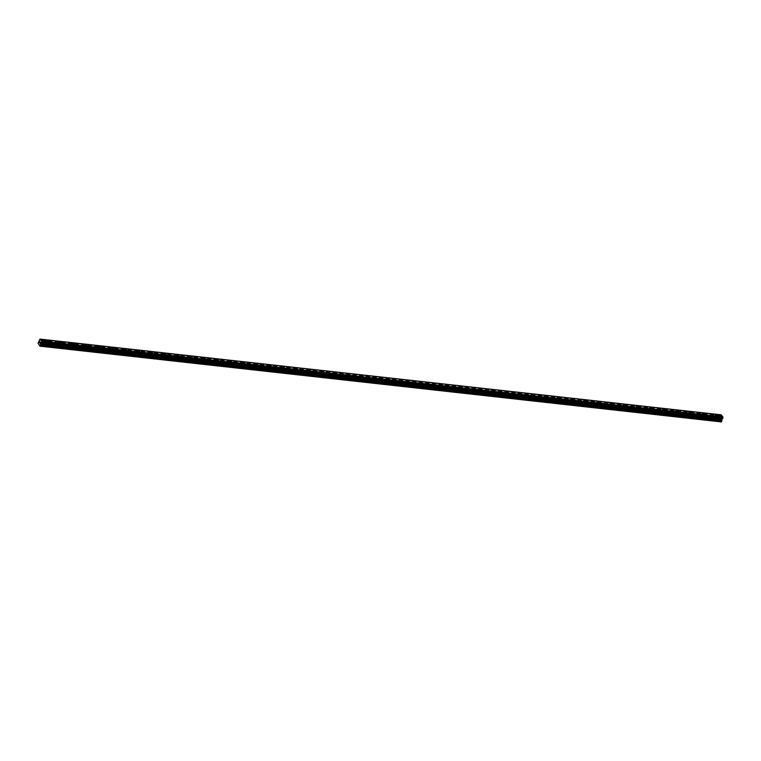 <?xml version="1.0" encoding="UTF-8"?>
<svg xmlns="http://www.w3.org/2000/svg" width="761" height="761" viewBox="0 0 761 761"><rect width="100%" height="100%" fill="white"/><g stroke="black" fill="none" stroke-linecap="round" stroke-linejoin="round"><path stroke-width="0.57" stroke-dasharray="3.81 2.85" d="M44.756 342.402L46.431 342.992L44.756 342.402L43.748 345.237L45.394 345.913L44.214 345.171L39.039 344.743M47.62 341.166L47.62 341.166A1.398 0.514 -160.5 0 1 46.859 341.356A1.398 0.514 -160.5 0 1 45.517 340.899A1.398 0.514 -160.5 0 1 44.985 340.234L44.985 340.234M56.885 346.731L58.064 347.473L58.283 346.816L57.36 346.626L44.966 345.399M59.092 344.581L57.903 343.858L59.092 344.581M60.766 342.621L60.766 342.621A1.398 0.514 -160.5 0 1 60.005 342.821A1.398 0.514 -160.5 0 1 58.664 342.364A1.398 0.514 -160.5 0 1 58.131 341.689L58.131 341.689M70.031 348.186L71.211 348.928L71.42 348.281L70.497 348.091L58.112 346.864M72.238 346.036L71.039 345.323L72.238 346.036M73.903 344.086L73.903 344.086A1.398 0.514 -160.5 0 1 73.142 344.276A1.398 0.514 -160.5 0 1 71.8 343.82A1.398 0.514 -160.5 0 1 71.268 343.154L71.268 343.154M84.186 346.788L85.86 347.377L84.186 346.788L83.177 349.622L84.357 350.393L84.566 349.737L83.643 349.556L71.258 348.329M87.049 345.551L87.049 345.542A1.398 0.514 -160.5 0 1 86.288 345.741A1.398 0.514 -160.5 0 1 84.947 345.285A1.398 0.514 -160.5 0 1 84.414 344.619L84.414 344.609M97.322 348.243L99.006 348.842L97.322 348.243L96.324 351.087L97.494 351.848L98.026 351.582L96.79 351.011L84.395 349.784M100.186 347.006L100.186 347.006A1.398 0.514 -160.5 0 1 99.434 347.206A1.398 0.514 -160.5 0 1 98.083 346.74A1.398 0.514 -160.5 0 1 97.56 346.074L97.56 346.074M109.46 352.571L110.64 353.313L110.849 352.666L109.926 352.476L97.541 351.249M111.658 350.421L110.469 349.708L111.658 350.421M113.332 348.471L113.332 348.471A1.398 0.514 -160.5 0 1 112.571 348.662A1.398 0.514 -160.5 0 1 111.23 348.205A1.398 0.514 -160.5 0 1 110.697 347.539L110.697 347.539M122.597 354.036L123.777 354.778L124.309 354.502L123.073 353.932L110.678 352.704M124.804 351.886L123.615 351.163L124.804 351.886M126.469 349.927L126.478 349.927A1.398 0.514 -160.5 0 1 125.717 350.127A1.398 0.514 -160.5 0 1 124.366 349.67A1.398 0.514 -160.5 0 1 123.843 348.995L123.843 348.995M136.752 352.628L138.426 353.218L136.752 352.628L135.753 355.463L136.923 356.234L137.132 355.587L136.209 355.397L123.824 354.169M139.615 351.392L139.615 351.392A1.398 0.514 -160.5 0 1 138.854 351.582A1.398 0.514 -160.5 0 1 137.513 351.125A1.398 0.514 -160.5 0 1 136.98 350.46L136.98 350.46M148.88 356.957L150.069 357.699L150.278 357.042L149.356 356.852L136.97 355.634M151.087 354.807L149.898 354.093L151.087 354.807M152.761 352.857L152.761 352.847A1.398 0.514 -160.5 0 1 152 353.047A1.398 0.514 -160.5 0 1 150.659 352.59A1.398 0.514 -160.5 0 1 150.126 351.924L150.126 351.915M162.026 358.412L163.206 359.154L163.739 358.888L162.502 358.317L150.107 357.09M164.233 356.272L163.035 355.549L164.233 356.272M165.898 354.312L165.898 354.312A1.398 0.514 -160.5 0 1 165.137 354.512A1.398 0.514 -160.5 0 1 163.796 354.046A1.398 0.514 -160.5 0 1 163.263 353.38L163.273 353.38M176.181 357.014L177.855 357.603L176.181 357.014L175.173 359.848L176.352 360.619L176.885 360.343L175.639 359.782L163.254 358.555M179.044 355.777L179.044 355.777A1.398 0.514 -160.5 0 1 178.283 355.967A1.398 0.514 -160.5 0 1 176.942 355.511A1.398 0.514 -160.5 0 1 176.409 354.845L176.409 354.845M189.327 358.469L191.001 359.068L189.327 358.469L188.319 361.313L189.489 362.084L190.022 361.808L188.785 361.237L176.39 360.01M192.181 357.232L192.181 357.232A1.398 0.514 -160.5 0 1 191.43 357.432A1.398 0.514 -160.5 0 1 190.079 356.976A1.398 0.514 -160.5 0 1 189.556 356.3L189.556 356.3M201.456 362.797L202.635 363.539L202.845 362.892L201.922 362.702L189.537 361.475M203.653 360.647L202.464 359.934L203.653 360.647M205.327 358.697L205.327 358.697A1.398 0.514 -160.5 0 1 204.566 358.888A1.398 0.514 -160.5 0 1 203.225 358.431A1.398 0.514 -160.5 0 1 202.692 357.765L202.692 357.765M214.592 364.262L215.772 365.004L215.991 364.348L215.068 364.158L202.673 362.94M216.799 362.112L215.61 361.399L216.799 362.112M218.474 360.162L218.474 360.153A1.398 0.514 -160.5 0 1 217.713 360.353A1.398 0.514 -160.5 0 1 216.371 359.896A1.398 0.514 -160.5 0 1 215.839 359.23L215.839 359.221M228.747 362.854L230.421 363.454L228.747 362.854L227.748 365.699L228.918 366.46L229.128 365.813L228.205 365.622L215.82 364.395M231.61 361.618L231.61 361.618A1.398 0.514 -160.5 0 1 230.849 361.817A1.398 0.514 -160.5 0 1 229.508 361.351A1.398 0.514 -160.5 0 1 228.975 360.685L228.975 360.685M240.876 367.183L242.065 367.924L242.274 367.278L241.351 367.087L228.966 365.86M243.082 365.033L241.893 364.319L243.082 365.033M244.757 363.083L244.757 363.083A1.398 0.514 -160.5 0 1 243.996 363.273A1.398 0.514 -160.5 0 1 242.654 362.816A1.398 0.514 -160.5 0 1 242.122 362.15L242.122 362.15M254.022 368.647L255.201 369.389L255.734 369.114L254.497 368.543L242.103 367.316M256.229 366.498L255.03 365.775L256.229 366.498M257.893 364.538L257.893 364.538A1.398 0.514 -160.5 0 1 257.142 364.738A1.398 0.514 -160.5 0 1 255.791 364.281A1.398 0.514 -160.5 0 1 255.268 363.606L255.268 363.606M268.176 367.24L269.851 367.829L268.176 367.24L267.168 370.074L268.348 370.845L268.557 370.198L267.634 370.008L255.249 368.781M271.04 366.003L271.04 366.003A1.398 0.514 -160.5 0 1 270.279 366.193A1.398 0.514 -160.5 0 1 268.937 365.737A1.398 0.514 -160.5 0 1 268.405 365.071L268.405 365.071M280.305 371.568L281.484 372.31L282.017 372.034L280.78 371.463L268.386 370.246M282.512 369.418L281.323 368.705L282.512 369.418M284.176 367.468L284.186 367.458A1.398 0.514 -160.5 0 1 283.425 367.658A1.398 0.514 -160.5 0 1 282.074 367.202A1.398 0.514 -160.5 0 1 281.551 366.536L281.551 366.526M293.451 373.023L294.631 373.765L294.84 373.118L293.917 372.928L281.532 371.701M295.658 370.873L294.459 370.16L295.658 370.873M297.323 368.923L297.323 368.923A1.398 0.514 -160.5 0 1 296.562 369.123A1.398 0.514 -160.5 0 1 295.22 368.657A1.398 0.514 -160.5 0 1 294.688 367.991L294.688 367.991M306.588 374.488L307.777 375.23L307.986 374.583L307.064 374.393L294.678 373.166M308.795 372.338L307.606 371.625L308.795 372.338M310.469 370.388L310.469 370.388A1.398 0.514 -160.5 0 1 309.708 370.578A1.398 0.514 -160.5 0 1 308.367 370.122A1.398 0.514 -160.5 0 1 307.834 369.456L307.834 369.446M319.734 375.953L320.914 376.695L321.446 376.419L320.2 375.848L307.815 374.621M321.941 373.803L320.742 373.08L321.941 373.803M323.606 371.844L323.606 371.844A1.398 0.514 -160.5 0 1 322.845 372.043A1.398 0.514 -160.5 0 1 321.503 371.577A1.398 0.514 -160.5 0 1 320.971 370.911L320.98 370.911M332.88 377.408L334.06 378.15L334.269 377.504L333.347 377.313L320.961 376.086M335.078 375.259L333.889 374.545L335.078 375.259M336.752 373.309L336.752 373.309A1.398 0.514 -160.5 0 1 335.991 373.499A1.398 0.514 -160.5 0 1 334.65 373.042A1.398 0.514 -160.5 0 1 334.117 372.376L334.117 372.376M346.017 378.873L347.197 379.615L347.729 379.339L346.493 378.769L334.098 377.551M348.224 376.724L347.035 376.001L348.224 376.724M349.889 374.764L349.889 374.773A1.398 0.514 -160.5 0 1 349.137 374.964A1.398 0.514 -160.5 0 1 347.787 374.507A1.398 0.514 -160.5 0 1 347.263 373.841L347.263 373.832M360.172 377.466L361.846 378.055L360.172 377.466L359.163 380.3L360.343 381.071L360.552 380.424L359.63 380.234L347.244 379.007M363.035 376.229L363.035 376.229A1.398 0.514 -160.5 0 1 362.274 376.429A1.398 0.514 -160.5 0 1 360.933 375.963A1.398 0.514 -160.5 0 1 360.4 375.297L360.4 375.297M373.318 378.93L374.992 379.52L373.318 378.93L372.31 381.765L373.48 382.536L373.699 381.879L372.776 381.699L360.381 380.471M376.181 377.694L376.181 377.684A1.398 0.514 -160.5 0 1 375.42 377.884A1.398 0.514 -160.5 0 1 374.079 377.427A1.398 0.514 -160.5 0 1 373.546 376.762L373.546 376.752M385.447 383.259L386.626 384.001L387.159 383.725L385.913 383.154L373.527 381.927M387.653 381.109L386.455 380.386L387.653 381.109M389.318 379.149L389.318 379.149A1.398 0.514 -160.5 0 1 388.557 379.349A1.398 0.514 -160.5 0 1 387.216 378.883A1.398 0.514 -160.5 0 1 386.683 378.217L386.683 378.217M398.583 384.714L399.772 385.456L399.982 384.809L399.059 384.619L386.674 383.392M400.79 382.564L399.601 381.851L400.79 382.564M402.464 380.614L402.464 380.614A1.398 0.514 -160.5 0 1 401.703 380.804A1.398 0.514 -160.5 0 1 400.362 380.348A1.398 0.514 -160.5 0 1 399.829 379.682L399.829 379.682M412.738 383.306L414.422 383.905L412.738 383.306L411.739 386.15L412.909 386.921L413.442 386.645L412.205 386.074L399.81 384.847M415.601 382.07L415.601 382.07A1.398 0.514 -160.5 0 1 414.85 382.269A1.398 0.514 -160.5 0 1 413.499 381.813A1.398 0.514 -160.5 0 1 412.976 381.137L412.976 381.137M424.876 387.634L426.055 388.376L426.265 387.73L425.342 387.539L412.957 386.312M427.073 385.485L425.884 384.771L427.073 385.485M428.747 383.534L428.747 383.534A1.398 0.514 -160.5 0 1 427.986 383.734A1.398 0.514 -160.5 0 1 426.645 383.268A1.398 0.514 -160.5 0 1 426.112 382.602L426.112 382.602M438.013 389.099L439.192 389.841L439.725 389.565L438.488 389.004L426.093 387.777M440.219 386.949L439.03 386.236L440.219 386.949M441.894 384.99L441.884 384.999A1.398 0.514 -160.5 0 1 441.133 385.19A1.398 0.514 -160.5 0 1 439.782 384.733A1.398 0.514 -160.5 0 1 439.259 384.067L439.259 384.058M451.159 390.564L452.338 391.297L452.548 390.65L451.625 390.46L439.24 389.232M453.366 388.414L452.167 387.691L453.366 388.414M455.03 386.455L455.03 386.455A1.398 0.514 -160.5 0 1 454.269 386.655A1.398 0.514 -160.5 0 1 452.928 386.188A1.398 0.514 -160.5 0 1 452.395 385.523L452.395 385.523M465.313 389.156L466.988 389.746L465.313 389.156L464.305 391.991L465.475 392.762L465.694 392.115L464.771 391.925L452.386 390.697M468.177 387.92L468.177 387.92A1.398 0.514 -160.5 0 1 467.416 388.11A1.398 0.514 -160.5 0 1 466.074 387.653A1.398 0.514 -160.5 0 1 465.542 386.988L465.542 386.988M477.442 393.485L478.621 394.227L479.154 393.951L477.908 393.38L465.523 392.153M479.649 391.335L478.45 390.612L479.649 391.335M481.313 389.375L481.313 389.375A1.398 0.514 -160.5 0 1 480.552 389.575A1.398 0.514 -160.5 0 1 479.211 389.118A1.398 0.514 -160.5 0 1 478.679 388.443L478.688 388.443M490.588 394.94L491.768 395.682L491.977 395.035L491.054 394.845L478.669 393.618M492.786 392.79L491.596 392.077L492.786 392.79M494.46 390.84L494.46 390.84A1.398 0.514 -160.5 0 1 493.699 391.03A1.398 0.514 -160.5 0 1 492.357 390.574A1.398 0.514 -160.5 0 1 491.825 389.908L491.825 389.908M504.733 393.542L506.417 394.131L504.733 393.542L503.734 396.376L504.904 397.147L505.437 396.871L504.201 396.3L491.806 395.083M507.597 392.305L507.597 392.296A1.398 0.514 -160.5 0 1 506.845 392.495A1.398 0.514 -160.5 0 1 505.494 392.039A1.398 0.514 -160.5 0 1 504.971 391.373L504.971 391.363M517.88 394.997L519.554 395.596L517.88 394.997L516.871 397.841L518.051 398.602L518.26 397.955L517.337 397.765L504.952 396.538M520.743 393.76L520.743 393.76A1.398 0.514 -160.5 0 1 519.982 393.96A1.398 0.514 -160.5 0 1 518.641 393.494A1.398 0.514 -160.5 0 1 518.108 392.828L518.108 392.828M530.008 399.325L531.188 400.067L531.72 399.801L530.484 399.23L518.089 398.003M532.215 397.175L531.026 396.462L532.215 397.175M533.88 395.225L533.889 395.225A1.398 0.514 -160.5 0 1 533.128 395.416A1.398 0.514 -160.5 0 1 531.777 394.959A1.398 0.514 -160.5 0 1 531.254 394.293L531.254 394.293M543.154 400.79L544.334 401.532L544.866 401.256L543.62 400.686L531.235 399.458M545.361 398.64L544.163 397.917L545.361 398.64M547.026 396.681L547.026 396.681A1.398 0.514 -160.5 0 1 546.265 396.881A1.398 0.514 -160.5 0 1 544.924 396.424A1.398 0.514 -160.5 0 1 544.391 395.749L544.391 395.749M557.309 399.382L558.983 399.972L557.309 399.382L556.301 402.217L557.48 402.988L557.689 402.341L556.767 402.15L544.381 400.923M560.172 398.146L560.172 398.146A1.398 0.514 -160.5 0 1 559.411 398.336A1.398 0.514 -160.5 0 1 558.07 397.879A1.398 0.514 -160.5 0 1 557.537 397.213L557.537 397.213M569.437 403.71L570.617 404.452L571.15 404.177L569.913 403.606L557.518 402.388M571.644 401.561L570.446 400.847L571.644 401.561M573.309 399.611L573.309 399.601A1.398 0.514 -160.5 0 1 572.548 399.801A1.398 0.514 -160.5 0 1 571.207 399.344A1.398 0.514 -160.5 0 1 570.674 398.678L570.683 398.669M582.584 405.166L583.763 405.908L583.972 405.261L583.05 405.071L570.664 403.844M584.781 403.026L583.592 402.303L584.781 403.026M586.455 401.066L586.455 401.066A1.398 0.514 -160.5 0 1 585.694 401.266A1.398 0.514 -160.5 0 1 584.353 400.8A1.398 0.514 -160.5 0 1 583.82 400.134L583.82 400.134M596.738 403.768L598.412 404.357L596.738 403.768L595.73 406.602L596.9 407.373L597.433 407.097L596.196 406.536L583.801 405.309M599.592 402.531L599.592 402.531A1.398 0.514 -160.5 0 1 598.84 402.721A1.398 0.514 -160.5 0 1 597.49 402.265A1.398 0.514 -160.5 0 1 596.966 401.599L596.966 401.599M609.875 405.223L611.549 405.822L609.875 405.223L608.867 408.067L610.046 408.838L610.579 408.562L609.333 407.991L596.947 406.764M612.738 403.986L612.738 403.986A1.398 0.514 -160.5 0 1 611.977 404.186A1.398 0.514 -160.5 0 1 610.636 403.73A1.398 0.514 -160.5 0 1 610.103 403.054L610.103 403.054M622.003 409.551L623.183 410.293L623.402 409.646L622.479 409.456L610.084 408.229M624.21 407.401L623.021 406.688L624.21 407.401M625.884 405.451L625.884 405.451A1.398 0.514 -160.5 0 1 625.123 405.642A1.398 0.514 -160.5 0 1 623.782 405.185A1.398 0.514 -160.5 0 1 623.249 404.519L623.249 404.519M635.15 411.016L636.329 411.758L636.862 411.482L635.616 410.911L623.23 409.694M637.357 408.866L636.158 408.153L637.357 408.866M639.021 406.916L639.021 406.907A1.398 0.514 -160.5 0 1 638.26 407.106A1.398 0.514 -160.5 0 1 636.919 406.65A1.398 0.514 -160.5 0 1 636.386 405.984L636.386 405.974M649.304 409.608L650.978 410.198L649.304 409.608L648.296 412.443L649.475 413.213L649.685 412.567L648.762 412.376L636.377 411.149M652.167 408.372L652.167 408.372A1.398 0.514 -160.5 0 1 651.406 408.571A1.398 0.514 -160.5 0 1 650.065 408.105A1.398 0.514 -160.5 0 1 649.533 407.439L649.533 407.439M661.433 413.936L662.612 414.678L663.145 414.403L661.908 413.841L649.514 412.614M663.64 411.787L662.441 411.073L663.64 411.787M665.304 409.837L665.304 409.837A1.398 0.514 -160.5 0 1 664.553 410.027A1.398 0.514 -160.5 0 1 663.202 409.57A1.398 0.514 -160.5 0 1 662.679 408.904L662.679 408.904M674.579 415.401L675.758 416.143L676.291 415.867L675.045 415.297L662.66 414.07M676.776 413.252L675.587 412.529L676.776 413.252M678.451 411.292L678.451 411.292A1.398 0.514 -160.5 0 1 677.69 411.492A1.398 0.514 -160.5 0 1 676.348 411.035A1.398 0.514 -160.5 0 1 675.816 410.36L675.816 410.36M688.734 413.994L690.408 414.583L688.734 413.994L687.725 416.828L688.895 417.599L689.428 417.332L688.191 416.762L675.797 415.535M691.587 412.757L691.597 412.757A1.398 0.514 -160.5 0 1 690.836 412.947A1.398 0.514 -160.5 0 1 689.485 412.491A1.398 0.514 -160.5 0 1 688.962 411.825L688.962 411.825M701.87 415.458L703.545 416.048L701.87 415.458L700.871 418.293L702.042 419.064L702.574 418.788L701.328 418.217L688.943 416.999M704.734 414.222L704.734 414.212A1.398 0.514 -160.5 0 1 703.973 414.412A1.398 0.514 -160.5 0 1 702.631 413.955A1.398 0.514 -160.5 0 1 702.099 413.29L702.099 413.28M715.188 420.519L715.397 419.872L714.027 419.72L715.188 420.519M716.206 417.627L715.017 416.914L716.206 417.627M717.88 415.677L717.88 415.677A1.398 0.514 -160.5 0 1 717.119 415.877A1.398 0.514 -160.5 0 1 715.778 415.411A1.398 0.514 -160.5 0 1 715.245 414.745L715.245 414.745M716.405 417.875A1.398 0.514 19.5 0 0 717.166 417.675A1.398 0.514 19.5 0 0 716.634 417.009A1.398 0.514 19.5 0 0 715.292 416.552A1.398 0.514 19.5 0 0 714.531 416.743A1.398 0.514 19.5 0 0 715.064 417.409A1.398 0.514 19.5 0 0 716.405 417.875M717.043 416.077A1.398 0.514 19.5 0 0 717.804 415.877A1.398 0.514 19.5 0 0 717.271 415.211A1.398 0.514 19.5 0 0 715.93 414.755A1.398 0.514 19.5 0 0 715.169 414.945A1.398 0.514 19.5 0 0 715.701 415.611A1.398 0.514 19.5 0 0 717.043 416.077M703.269 416.41A1.398 0.514 19.5 0 0 704.03 416.219A1.398 0.514 19.5 0 0 703.497 415.554A1.398 0.514 19.5 0 0 702.156 415.087A1.398 0.514 19.5 0 0 701.395 415.287A1.398 0.514 19.5 0 0 701.927 415.953A1.398 0.514 19.5 0 0 703.269 416.41M703.906 414.612A1.398 0.514 19.5 0 0 704.667 414.422A1.398 0.514 19.5 0 0 704.134 413.746A1.398 0.514 19.5 0 0 702.793 413.29A1.398 0.514 19.5 0 0 702.032 413.489A1.398 0.514 19.5 0 0 702.565 414.155A1.398 0.514 19.5 0 0 703.906 414.612M690.122 414.954A1.398 0.514 19.5 0 0 690.883 414.755A1.398 0.514 19.5 0 0 690.351 414.089A1.398 0.514 19.5 0 0 689.009 413.632A1.398 0.514 19.5 0 0 688.248 413.822A1.398 0.514 19.5 0 0 688.781 414.488A1.398 0.514 19.5 0 0 690.122 414.954M690.76 413.147A1.398 0.514 19.5 0 0 691.521 412.957A1.398 0.514 19.5 0 0 690.988 412.291A1.398 0.514 19.5 0 0 689.647 411.834A1.398 0.514 19.5 0 0 688.886 412.024A1.398 0.514 19.5 0 0 689.418 412.69A1.398 0.514 19.5 0 0 690.76 413.147M676.986 413.489A1.398 0.514 19.5 0 0 677.737 413.299A1.398 0.514 19.5 0 0 677.214 412.624A1.398 0.514 19.5 0 0 675.863 412.167A1.398 0.514 19.5 0 0 675.112 412.367A1.398 0.514 19.5 0 0 675.635 413.033A1.398 0.514 19.5 0 0 676.986 413.489M677.623 411.691A1.398 0.514 19.5 0 0 678.374 411.492A1.398 0.514 19.5 0 0 677.851 410.826A1.398 0.514 19.5 0 0 676.5 410.369A1.398 0.514 19.5 0 0 675.749 410.56A1.398 0.514 19.5 0 0 676.272 411.235A1.398 0.514 19.5 0 0 677.623 411.691M663.839 412.024A1.398 0.514 19.5 0 0 664.6 411.834A1.398 0.514 19.5 0 0 664.068 411.168A1.398 0.514 19.5 0 0 662.726 410.702A1.398 0.514 19.5 0 0 661.965 410.902A1.398 0.514 19.5 0 0 662.498 411.568A1.398 0.514 19.5 0 0 663.839 412.024M664.477 410.227A1.398 0.514 19.5 0 0 665.238 410.036A1.398 0.514 19.5 0 0 664.705 409.37A1.398 0.514 19.5 0 0 663.364 408.904A1.398 0.514 19.5 0 0 662.603 409.104A1.398 0.514 19.5 0 0 663.135 409.77A1.398 0.514 19.5 0 0 664.477 410.227M650.703 410.569A1.398 0.514 19.5 0 0 651.454 410.369A1.398 0.514 19.5 0 0 650.931 409.703A1.398 0.514 19.5 0 0 649.58 409.247A1.398 0.514 19.5 0 0 648.829 409.437A1.398 0.514 19.5 0 0 649.352 410.103A1.398 0.514 19.5 0 0 650.703 410.569M651.34 408.771A1.398 0.514 19.5 0 0 652.091 408.571A1.398 0.514 19.5 0 0 651.568 407.906A1.398 0.514 19.5 0 0 650.217 407.449A1.398 0.514 19.5 0 0 649.466 407.639A1.398 0.514 19.5 0 0 649.989 408.305A1.398 0.514 19.5 0 0 651.34 408.771M637.556 409.104A1.398 0.514 19.5 0 0 638.317 408.914A1.398 0.514 19.5 0 0 637.785 408.248A1.398 0.514 19.5 0 0 636.443 407.782A1.398 0.514 19.5 0 0 635.682 407.982A1.398 0.514 19.5 0 0 636.215 408.647A1.398 0.514 19.5 0 0 637.556 409.104M638.194 407.306A1.398 0.514 19.5 0 0 638.955 407.116A1.398 0.514 19.5 0 0 638.422 406.441A1.398 0.514 19.5 0 0 637.081 405.984A1.398 0.514 19.5 0 0 636.32 406.184A1.398 0.514 19.5 0 0 636.852 406.85A1.398 0.514 19.5 0 0 638.194 407.306M624.41 407.649A1.398 0.514 19.5 0 0 625.171 407.449A1.398 0.514 19.5 0 0 624.638 406.783A1.398 0.514 19.5 0 0 623.297 406.326A1.398 0.514 19.5 0 0 622.536 406.517A1.398 0.514 19.5 0 0 623.069 407.183A1.398 0.514 19.5 0 0 624.41 407.649M625.047 405.841A1.398 0.514 19.5 0 0 625.808 405.651A1.398 0.514 19.5 0 0 625.276 404.985A1.398 0.514 19.5 0 0 623.934 404.529A1.398 0.514 19.5 0 0 623.173 404.719A1.398 0.514 19.5 0 0 623.706 405.385A1.398 0.514 19.5 0 0 625.047 405.841M611.273 406.184A1.398 0.514 19.5 0 0 612.034 405.994A1.398 0.514 19.5 0 0 611.502 405.318A1.398 0.514 19.5 0 0 610.16 404.862A1.398 0.514 19.5 0 0 609.399 405.061A1.398 0.514 19.5 0 0 609.932 405.727A1.398 0.514 19.5 0 0 611.273 406.184M611.911 404.386A1.398 0.514 19.5 0 0 612.672 404.186A1.398 0.514 19.5 0 0 612.139 403.52A1.398 0.514 19.5 0 0 610.798 403.064A1.398 0.514 19.5 0 0 610.037 403.254A1.398 0.514 19.5 0 0 610.569 403.929A1.398 0.514 19.5 0 0 611.911 404.386M598.127 404.719A1.398 0.514 19.5 0 0 598.888 404.529A1.398 0.514 19.5 0 0 598.355 403.863A1.398 0.514 19.5 0 0 597.014 403.406A1.398 0.514 19.5 0 0 596.253 403.596A1.398 0.514 19.5 0 0 596.786 404.262A1.398 0.514 19.5 0 0 598.127 404.719M598.764 402.921A1.398 0.514 19.5 0 0 599.525 402.731A1.398 0.514 19.5 0 0 598.993 402.065A1.398 0.514 19.5 0 0 597.651 401.599A1.398 0.514 19.5 0 0 596.89 401.798A1.398 0.514 19.5 0 0 597.423 402.464A1.398 0.514 19.5 0 0 598.764 402.921M584.99 403.263A1.398 0.514 19.5 0 0 585.742 403.064A1.398 0.514 19.5 0 0 585.219 402.398A1.398 0.514 19.5 0 0 583.868 401.941A1.398 0.514 19.5 0 0 583.116 402.131A1.398 0.514 19.5 0 0 583.639 402.807A1.398 0.514 19.5 0 0 584.99 403.263M585.628 401.466A1.398 0.514 19.5 0 0 586.379 401.266A1.398 0.514 19.5 0 0 585.856 400.6A1.398 0.514 19.5 0 0 584.505 400.143A1.398 0.514 19.5 0 0 583.754 400.334A1.398 0.514 19.5 0 0 584.277 400.999A1.398 0.514 19.5 0 0 585.628 401.466M571.844 401.798A1.398 0.514 19.5 0 0 572.605 401.608A1.398 0.514 19.5 0 0 572.072 400.942A1.398 0.514 19.5 0 0 570.731 400.476A1.398 0.514 19.5 0 0 569.97 400.676A1.398 0.514 19.5 0 0 570.503 401.342A1.398 0.514 19.5 0 0 571.844 401.798M572.481 400.001A1.398 0.514 19.5 0 0 573.242 399.81A1.398 0.514 19.5 0 0 572.71 399.135A1.398 0.514 19.5 0 0 571.368 398.678A1.398 0.514 19.5 0 0 570.607 398.878A1.398 0.514 19.5 0 0 571.14 399.544A1.398 0.514 19.5 0 0 572.481 400.001M558.698 400.343A1.398 0.514 19.5 0 0 559.459 400.143A1.398 0.514 19.5 0 0 558.935 399.477A1.398 0.514 19.5 0 0 557.585 399.021A1.398 0.514 19.5 0 0 556.824 399.211A1.398 0.514 19.5 0 0 557.356 399.877A1.398 0.514 19.5 0 0 558.698 400.343M559.335 398.536A1.398 0.514 19.5 0 0 560.096 398.345A1.398 0.514 19.5 0 0 559.563 397.68A1.398 0.514 19.5 0 0 558.222 397.223A1.398 0.514 19.5 0 0 557.461 397.413A1.398 0.514 19.5 0 0 557.994 398.079A1.398 0.514 19.5 0 0 559.335 398.536M545.561 398.878A1.398 0.514 19.5 0 0 546.322 398.688A1.398 0.514 19.5 0 0 545.789 398.013A1.398 0.514 19.5 0 0 544.448 397.556A1.398 0.514 19.5 0 0 543.687 397.756A1.398 0.514 19.5 0 0 544.22 398.422A1.398 0.514 19.5 0 0 545.561 398.878M546.198 397.08A1.398 0.514 19.5 0 0 546.959 396.881A1.398 0.514 19.5 0 0 546.427 396.215A1.398 0.514 19.5 0 0 545.085 395.758A1.398 0.514 19.5 0 0 544.324 395.948A1.398 0.514 19.5 0 0 544.857 396.624A1.398 0.514 19.5 0 0 546.198 397.08M532.415 397.413A1.398 0.514 19.5 0 0 533.176 397.223A1.398 0.514 19.5 0 0 532.643 396.557A1.398 0.514 19.5 0 0 531.302 396.101A1.398 0.514 19.5 0 0 530.541 396.291A1.398 0.514 19.5 0 0 531.073 396.957A1.398 0.514 19.5 0 0 532.415 397.413M533.052 395.615A1.398 0.514 19.5 0 0 533.813 395.425A1.398 0.514 19.5 0 0 533.28 394.759A1.398 0.514 19.5 0 0 531.939 394.293A1.398 0.514 19.5 0 0 531.178 394.493A1.398 0.514 19.5 0 0 531.711 395.159A1.398 0.514 19.5 0 0 533.052 395.615M519.278 395.958A1.398 0.514 19.5 0 0 520.029 395.758A1.398 0.514 19.5 0 0 519.506 395.092A1.398 0.514 19.5 0 0 518.155 394.636A1.398 0.514 19.5 0 0 517.404 394.826A1.398 0.514 19.5 0 0 517.927 395.501A1.398 0.514 19.5 0 0 519.278 395.958M519.915 394.16A1.398 0.514 19.5 0 0 520.667 393.96A1.398 0.514 19.5 0 0 520.144 393.294A1.398 0.514 19.5 0 0 518.793 392.838A1.398 0.514 19.5 0 0 518.041 393.028A1.398 0.514 19.5 0 0 518.564 393.694A1.398 0.514 19.5 0 0 519.915 394.16M506.132 394.493A1.398 0.514 19.5 0 0 506.893 394.303A1.398 0.514 19.5 0 0 506.36 393.637A1.398 0.514 19.5 0 0 505.019 393.171A1.398 0.514 19.5 0 0 504.258 393.37A1.398 0.514 19.5 0 0 504.79 394.036A1.398 0.514 19.5 0 0 506.132 394.493M506.769 392.695A1.398 0.514 19.5 0 0 507.53 392.505A1.398 0.514 19.5 0 0 506.997 391.839A1.398 0.514 19.5 0 0 505.656 391.373A1.398 0.514 19.5 0 0 504.895 391.573A1.398 0.514 19.5 0 0 505.428 392.238A1.398 0.514 19.5 0 0 506.769 392.695M492.995 393.037A1.398 0.514 19.5 0 0 493.746 392.838A1.398 0.514 19.5 0 0 493.223 392.172A1.398 0.514 19.5 0 0 491.872 391.715A1.398 0.514 19.5 0 0 491.121 391.905A1.398 0.514 19.5 0 0 491.644 392.571A1.398 0.514 19.5 0 0 492.995 393.037M493.632 391.24A1.398 0.514 19.5 0 0 494.384 391.04A1.398 0.514 19.5 0 0 493.86 390.374A1.398 0.514 19.5 0 0 492.51 389.917A1.398 0.514 19.5 0 0 491.758 390.108A1.398 0.514 19.5 0 0 492.281 390.774A1.398 0.514 19.5 0 0 493.632 391.24M479.849 391.573A1.398 0.514 19.5 0 0 480.61 391.382A1.398 0.514 19.5 0 0 480.077 390.707A1.398 0.514 19.5 0 0 478.736 390.25A1.398 0.514 19.5 0 0 477.975 390.45A1.398 0.514 19.5 0 0 478.507 391.116A1.398 0.514 19.5 0 0 479.849 391.573M480.486 389.775A1.398 0.514 19.5 0 0 481.247 389.575A1.398 0.514 19.5 0 0 480.714 388.909A1.398 0.514 19.5 0 0 479.373 388.452A1.398 0.514 19.5 0 0 478.612 388.643A1.398 0.514 19.5 0 0 479.145 389.318A1.398 0.514 19.5 0 0 480.486 389.775M466.702 390.108A1.398 0.514 19.5 0 0 467.463 389.917A1.398 0.514 19.5 0 0 466.931 389.252A1.398 0.514 19.5 0 0 465.589 388.795A1.398 0.514 19.5 0 0 464.828 388.985A1.398 0.514 19.5 0 0 465.361 389.651A1.398 0.514 19.5 0 0 466.702 390.108M467.34 388.31A1.398 0.514 19.5 0 0 468.101 388.12A1.398 0.514 19.5 0 0 467.568 387.454A1.398 0.514 19.5 0 0 466.227 386.988A1.398 0.514 19.5 0 0 465.466 387.187A1.398 0.514 19.5 0 0 465.998 387.853A1.398 0.514 19.5 0 0 467.34 388.31M453.566 388.652A1.398 0.514 19.5 0 0 454.327 388.452A1.398 0.514 19.5 0 0 453.794 387.787A1.398 0.514 19.5 0 0 452.453 387.33A1.398 0.514 19.5 0 0 451.692 387.52A1.398 0.514 19.5 0 0 452.224 388.196A1.398 0.514 19.5 0 0 453.566 388.652M454.203 386.854A1.398 0.514 19.5 0 0 454.964 386.655A1.398 0.514 19.5 0 0 454.431 385.989A1.398 0.514 19.5 0 0 453.09 385.532A1.398 0.514 19.5 0 0 452.329 385.722A1.398 0.514 19.5 0 0 452.862 386.388A1.398 0.514 19.5 0 0 454.203 386.854M440.419 387.187A1.398 0.514 19.5 0 0 441.18 386.997A1.398 0.514 19.5 0 0 440.648 386.331A1.398 0.514 19.5 0 0 439.306 385.865A1.398 0.514 19.5 0 0 438.545 386.065A1.398 0.514 19.5 0 0 439.078 386.731A1.398 0.514 19.5 0 0 440.419 387.187M441.057 385.389A1.398 0.514 19.5 0 0 441.818 385.199A1.398 0.514 19.5 0 0 441.285 384.533A1.398 0.514 19.5 0 0 439.944 384.067A1.398 0.514 19.5 0 0 439.183 384.267A1.398 0.514 19.5 0 0 439.715 384.933A1.398 0.514 19.5 0 0 441.057 385.389M427.282 385.732A1.398 0.514 19.5 0 0 428.034 385.532A1.398 0.514 19.5 0 0 427.511 384.866A1.398 0.514 19.5 0 0 426.16 384.41A1.398 0.514 19.5 0 0 425.409 384.6A1.398 0.514 19.5 0 0 425.932 385.266A1.398 0.514 19.5 0 0 427.282 385.732M427.92 383.934A1.398 0.514 19.5 0 0 428.671 383.734A1.398 0.514 19.5 0 0 428.148 383.068A1.398 0.514 19.5 0 0 426.797 382.612A1.398 0.514 19.5 0 0 426.046 382.802A1.398 0.514 19.5 0 0 426.569 383.468A1.398 0.514 19.5 0 0 427.92 383.934M414.136 384.267A1.398 0.514 19.5 0 0 414.897 384.077A1.398 0.514 19.5 0 0 414.365 383.401A1.398 0.514 19.5 0 0 413.023 382.945A1.398 0.514 19.5 0 0 412.262 383.144A1.398 0.514 19.5 0 0 412.795 383.81A1.398 0.514 19.5 0 0 414.136 384.267M414.774 382.469A1.398 0.514 19.5 0 0 415.535 382.279A1.398 0.514 19.5 0 0 415.002 381.603A1.398 0.514 19.5 0 0 413.661 381.147A1.398 0.514 19.5 0 0 412.9 381.347A1.398 0.514 19.5 0 0 413.432 382.012A1.398 0.514 19.5 0 0 414.774 382.469M400.999 382.802A1.398 0.514 19.5 0 0 401.751 382.612A1.398 0.514 19.5 0 0 401.228 381.946A1.398 0.514 19.5 0 0 399.877 381.489A1.398 0.514 19.5 0 0 399.125 381.68A1.398 0.514 19.5 0 0 399.649 382.345A1.398 0.514 19.5 0 0 400.999 382.802M401.627 381.004A1.398 0.514 19.5 0 0 402.388 380.814A1.398 0.514 19.5 0 0 401.856 380.148A1.398 0.514 19.5 0 0 400.514 379.682A1.398 0.514 19.5 0 0 399.753 379.882A1.398 0.514 19.5 0 0 400.286 380.548A1.398 0.514 19.5 0 0 401.627 381.004M387.853 381.347A1.398 0.514 19.5 0 0 388.614 381.147A1.398 0.514 19.5 0 0 388.081 380.481A1.398 0.514 19.5 0 0 386.74 380.024A1.398 0.514 19.5 0 0 385.979 380.215A1.398 0.514 19.5 0 0 386.512 380.89A1.398 0.514 19.5 0 0 387.853 381.347M388.49 379.549A1.398 0.514 19.5 0 0 389.252 379.349A1.398 0.514 19.5 0 0 388.719 378.683A1.398 0.514 19.5 0 0 387.378 378.227A1.398 0.514 19.5 0 0 386.617 378.417A1.398 0.514 19.5 0 0 387.149 379.092A1.398 0.514 19.5 0 0 388.49 379.549M374.707 379.882A1.398 0.514 19.5 0 0 375.468 379.691A1.398 0.514 19.5 0 0 374.935 379.026A1.398 0.514 19.5 0 0 373.594 378.559A1.398 0.514 19.5 0 0 372.833 378.759A1.398 0.514 19.5 0 0 373.366 379.425A1.398 0.514 19.5 0 0 374.707 379.882M375.344 378.084A1.398 0.514 19.5 0 0 376.105 377.894A1.398 0.514 19.5 0 0 375.573 377.228A1.398 0.514 19.5 0 0 374.231 376.762A1.398 0.514 19.5 0 0 373.47 376.961A1.398 0.514 19.5 0 0 374.003 377.627A1.398 0.514 19.5 0 0 375.344 378.084M361.57 378.426A1.398 0.514 19.5 0 0 362.331 378.227A1.398 0.514 19.5 0 0 361.798 377.561A1.398 0.514 19.5 0 0 360.457 377.104A1.398 0.514 19.5 0 0 359.696 377.294A1.398 0.514 19.5 0 0 360.229 377.96A1.398 0.514 19.5 0 0 361.57 378.426M362.207 376.628A1.398 0.514 19.5 0 0 362.959 376.429A1.398 0.514 19.5 0 0 362.436 375.763A1.398 0.514 19.5 0 0 361.085 375.306A1.398 0.514 19.5 0 0 360.334 375.496A1.398 0.514 19.5 0 0 360.857 376.162A1.398 0.514 19.5 0 0 362.207 376.628M348.424 376.961A1.398 0.514 19.5 0 0 349.185 376.771A1.398 0.514 19.5 0 0 348.652 376.096A1.398 0.514 19.5 0 0 347.311 375.639A1.398 0.514 19.5 0 0 346.55 375.839A1.398 0.514 19.5 0 0 347.083 376.505A1.398 0.514 19.5 0 0 348.424 376.961M349.061 375.163A1.398 0.514 19.5 0 0 349.822 374.973A1.398 0.514 19.5 0 0 349.289 374.298A1.398 0.514 19.5 0 0 347.948 373.841A1.398 0.514 19.5 0 0 347.187 374.041A1.398 0.514 19.5 0 0 347.72 374.707A1.398 0.514 19.5 0 0 349.061 375.163M335.287 375.506A1.398 0.514 19.5 0 0 336.039 375.306A1.398 0.514 19.5 0 0 335.515 374.64A1.398 0.514 19.5 0 0 334.165 374.184A1.398 0.514 19.5 0 0 333.413 374.374A1.398 0.514 19.5 0 0 333.936 375.04A1.398 0.514 19.5 0 0 335.287 375.506M335.924 373.699A1.398 0.514 19.5 0 0 336.676 373.508A1.398 0.514 19.5 0 0 336.153 372.842A1.398 0.514 19.5 0 0 334.802 372.386A1.398 0.514 19.5 0 0 334.05 372.576A1.398 0.514 19.5 0 0 334.574 373.242A1.398 0.514 19.5 0 0 335.924 373.699M322.141 374.041A1.398 0.514 19.5 0 0 322.902 373.841A1.398 0.514 19.5 0 0 322.369 373.175A1.398 0.514 19.5 0 0 321.028 372.719A1.398 0.514 19.5 0 0 320.267 372.909A1.398 0.514 19.5 0 0 320.8 373.584A1.398 0.514 19.5 0 0 322.141 374.041M322.778 372.243A1.398 0.514 19.5 0 0 323.539 372.043A1.398 0.514 19.5 0 0 323.006 371.378A1.398 0.514 19.5 0 0 321.665 370.921A1.398 0.514 19.5 0 0 320.904 371.111A1.398 0.514 19.5 0 0 321.437 371.787A1.398 0.514 19.5 0 0 322.778 372.243M308.995 372.576A1.398 0.514 19.5 0 0 309.756 372.386A1.398 0.514 19.5 0 0 309.223 371.72A1.398 0.514 19.5 0 0 307.882 371.254A1.398 0.514 19.5 0 0 307.121 371.454A1.398 0.514 19.5 0 0 307.653 372.119A1.398 0.514 19.5 0 0 308.995 372.576M309.632 370.778A1.398 0.514 19.5 0 0 310.393 370.588A1.398 0.514 19.5 0 0 309.86 369.922A1.398 0.514 19.5 0 0 308.519 369.456A1.398 0.514 19.5 0 0 307.758 369.656A1.398 0.514 19.5 0 0 308.291 370.322A1.398 0.514 19.5 0 0 309.632 370.778M295.858 371.121A1.398 0.514 19.5 0 0 296.619 370.921A1.398 0.514 19.5 0 0 296.086 370.255A1.398 0.514 19.5 0 0 294.745 369.798A1.398 0.514 19.5 0 0 293.984 369.989A1.398 0.514 19.5 0 0 294.517 370.655A1.398 0.514 19.5 0 0 295.858 371.121M296.495 369.323A1.398 0.514 19.5 0 0 297.256 369.123A1.398 0.514 19.5 0 0 296.723 368.457A1.398 0.514 19.5 0 0 295.382 368.001A1.398 0.514 19.5 0 0 294.621 368.191A1.398 0.514 19.5 0 0 295.154 368.857A1.398 0.514 19.5 0 0 296.495 369.323M282.712 369.656A1.398 0.514 19.5 0 0 283.473 369.466A1.398 0.514 19.5 0 0 282.94 368.8A1.398 0.514 19.5 0 0 281.599 368.334A1.398 0.514 19.5 0 0 280.838 368.533A1.398 0.514 19.5 0 0 281.37 369.199A1.398 0.514 19.5 0 0 282.712 369.656M283.349 367.858A1.398 0.514 19.5 0 0 284.11 367.668A1.398 0.514 19.5 0 0 283.577 366.992A1.398 0.514 19.5 0 0 282.236 366.536A1.398 0.514 19.5 0 0 281.475 366.735A1.398 0.514 19.5 0 0 282.008 367.401A1.398 0.514 19.5 0 0 283.349 367.858M269.575 368.2A1.398 0.514 19.5 0 0 270.326 368.001A1.398 0.514 19.5 0 0 269.803 367.335A1.398 0.514 19.5 0 0 268.452 366.878A1.398 0.514 19.5 0 0 267.701 367.068A1.398 0.514 19.5 0 0 268.224 367.734A1.398 0.514 19.5 0 0 269.575 368.2M270.212 366.393A1.398 0.514 19.5 0 0 270.964 366.203A1.398 0.514 19.5 0 0 270.44 365.537A1.398 0.514 19.5 0 0 269.09 365.08A1.398 0.514 19.5 0 0 268.338 365.27A1.398 0.514 19.5 0 0 268.861 365.936A1.398 0.514 19.5 0 0 270.212 366.393M256.428 366.735A1.398 0.514 19.5 0 0 257.189 366.545A1.398 0.514 19.5 0 0 256.657 365.87A1.398 0.514 19.5 0 0 255.315 365.413A1.398 0.514 19.5 0 0 254.555 365.613A1.398 0.514 19.5 0 0 255.087 366.279A1.398 0.514 19.5 0 0 256.428 366.735M257.066 364.938A1.398 0.514 19.5 0 0 257.827 364.738A1.398 0.514 19.5 0 0 257.294 364.072A1.398 0.514 19.5 0 0 255.953 363.615A1.398 0.514 19.5 0 0 255.192 363.806A1.398 0.514 19.5 0 0 255.725 364.481A1.398 0.514 19.5 0 0 257.066 364.938M243.292 365.27A1.398 0.514 19.5 0 0 244.043 365.08A1.398 0.514 19.5 0 0 243.52 364.414A1.398 0.514 19.5 0 0 242.169 363.948A1.398 0.514 19.5 0 0 241.418 364.148A1.398 0.514 19.5 0 0 241.941 364.814A1.398 0.514 19.5 0 0 243.292 365.27M243.929 363.473A1.398 0.514 19.5 0 0 244.681 363.282A1.398 0.514 19.5 0 0 244.157 362.617A1.398 0.514 19.5 0 0 242.807 362.15A1.398 0.514 19.5 0 0 242.055 362.35A1.398 0.514 19.5 0 0 242.578 363.016A1.398 0.514 19.5 0 0 243.929 363.473M230.145 363.815A1.398 0.514 19.5 0 0 230.906 363.615A1.398 0.514 19.5 0 0 230.374 362.949A1.398 0.514 19.5 0 0 229.032 362.493A1.398 0.514 19.5 0 0 228.271 362.683A1.398 0.514 19.5 0 0 228.804 363.349A1.398 0.514 19.5 0 0 230.145 363.815M230.783 362.017A1.398 0.514 19.5 0 0 231.544 361.817A1.398 0.514 19.5 0 0 231.011 361.152A1.398 0.514 19.5 0 0 229.67 360.695A1.398 0.514 19.5 0 0 228.909 360.885A1.398 0.514 19.5 0 0 229.441 361.551A1.398 0.514 19.5 0 0 230.783 362.017M216.999 362.35A1.398 0.514 19.5 0 0 217.76 362.16A1.398 0.514 19.5 0 0 217.227 361.494A1.398 0.514 19.5 0 0 215.886 361.028A1.398 0.514 19.5 0 0 215.125 361.228A1.398 0.514 19.5 0 0 215.658 361.894A1.398 0.514 19.5 0 0 216.999 362.35M217.636 360.552A1.398 0.514 19.5 0 0 218.397 360.362A1.398 0.514 19.5 0 0 217.865 359.687A1.398 0.514 19.5 0 0 216.524 359.23A1.398 0.514 19.5 0 0 215.763 359.43A1.398 0.514 19.5 0 0 216.295 360.096A1.398 0.514 19.5 0 0 217.636 360.552M203.862 360.895A1.398 0.514 19.5 0 0 204.623 360.695A1.398 0.514 19.5 0 0 204.091 360.029A1.398 0.514 19.5 0 0 202.749 359.572A1.398 0.514 19.5 0 0 201.988 359.763A1.398 0.514 19.5 0 0 202.521 360.429A1.398 0.514 19.5 0 0 203.862 360.895M204.5 359.087A1.398 0.514 19.5 0 0 205.261 358.897A1.398 0.514 19.5 0 0 204.728 358.231A1.398 0.514 19.5 0 0 203.387 357.775A1.398 0.514 19.5 0 0 202.626 357.965A1.398 0.514 19.5 0 0 203.158 358.631A1.398 0.514 19.5 0 0 204.5 359.087M190.716 359.43A1.398 0.514 19.5 0 0 191.477 359.24A1.398 0.514 19.5 0 0 190.944 358.564A1.398 0.514 19.5 0 0 189.603 358.108A1.398 0.514 19.5 0 0 188.842 358.307A1.398 0.514 19.5 0 0 189.375 358.973A1.398 0.514 19.5 0 0 190.716 359.43M191.353 357.632A1.398 0.514 19.5 0 0 192.114 357.432A1.398 0.514 19.5 0 0 191.582 356.766A1.398 0.514 19.5 0 0 190.24 356.31A1.398 0.514 19.5 0 0 189.479 356.5A1.398 0.514 19.5 0 0 190.012 357.175A1.398 0.514 19.5 0 0 191.353 357.632M177.579 357.965A1.398 0.514 19.5 0 0 178.331 357.775A1.398 0.514 19.5 0 0 177.808 357.109A1.398 0.514 19.5 0 0 176.457 356.652A1.398 0.514 19.5 0 0 175.705 356.842A1.398 0.514 19.5 0 0 176.229 357.508A1.398 0.514 19.5 0 0 177.579 357.965M178.217 356.167A1.398 0.514 19.5 0 0 178.968 355.977A1.398 0.514 19.5 0 0 178.445 355.311A1.398 0.514 19.5 0 0 177.094 354.845A1.398 0.514 19.5 0 0 176.343 355.045A1.398 0.514 19.5 0 0 176.866 355.71A1.398 0.514 19.5 0 0 178.217 356.167M164.433 356.509A1.398 0.514 19.5 0 0 165.194 356.31A1.398 0.514 19.5 0 0 164.661 355.644A1.398 0.514 19.5 0 0 163.32 355.187A1.398 0.514 19.5 0 0 162.559 355.377A1.398 0.514 19.5 0 0 163.092 356.053A1.398 0.514 19.5 0 0 164.433 356.509M165.07 354.712A1.398 0.514 19.5 0 0 165.831 354.512A1.398 0.514 19.5 0 0 165.299 353.846A1.398 0.514 19.5 0 0 163.957 353.389A1.398 0.514 19.5 0 0 163.196 353.58A1.398 0.514 19.5 0 0 163.729 354.245A1.398 0.514 19.5 0 0 165.07 354.712M151.287 355.045A1.398 0.514 19.5 0 0 152.048 354.854A1.398 0.514 19.5 0 0 151.515 354.188A1.398 0.514 19.5 0 0 150.174 353.722A1.398 0.514 19.5 0 0 149.413 353.922A1.398 0.514 19.5 0 0 149.946 354.588A1.398 0.514 19.5 0 0 151.287 355.045M151.924 353.247A1.398 0.514 19.5 0 0 152.685 353.056A1.398 0.514 19.5 0 0 152.152 352.381A1.398 0.514 19.5 0 0 150.811 351.924A1.398 0.514 19.5 0 0 150.05 352.124A1.398 0.514 19.5 0 0 150.583 352.79A1.398 0.514 19.5 0 0 151.924 353.247M138.15 353.589A1.398 0.514 19.5 0 0 138.911 353.389A1.398 0.514 19.5 0 0 138.378 352.724A1.398 0.514 19.5 0 0 137.037 352.267A1.398 0.514 19.5 0 0 136.276 352.457A1.398 0.514 19.5 0 0 136.809 353.123A1.398 0.514 19.5 0 0 138.15 353.589M138.787 351.782A1.398 0.514 19.5 0 0 139.548 351.592A1.398 0.514 19.5 0 0 139.016 350.926A1.398 0.514 19.5 0 0 137.674 350.469A1.398 0.514 19.5 0 0 136.913 350.659A1.398 0.514 19.5 0 0 137.446 351.325A1.398 0.514 19.5 0 0 138.787 351.782M125.004 352.124A1.398 0.514 19.5 0 0 125.765 351.934A1.398 0.514 19.5 0 0 125.232 351.259A1.398 0.514 19.5 0 0 123.891 350.802A1.398 0.514 19.5 0 0 123.13 351.002A1.398 0.514 19.5 0 0 123.663 351.668A1.398 0.514 19.5 0 0 125.004 352.124M125.641 350.326A1.398 0.514 19.5 0 0 126.402 350.127A1.398 0.514 19.5 0 0 125.869 349.461A1.398 0.514 19.5 0 0 124.528 349.004A1.398 0.514 19.5 0 0 123.767 349.194A1.398 0.514 19.5 0 0 124.3 349.87A1.398 0.514 19.5 0 0 125.641 350.326M111.867 350.659A1.398 0.514 19.5 0 0 112.618 350.469A1.398 0.514 19.5 0 0 112.095 349.803A1.398 0.514 19.5 0 0 110.745 349.347A1.398 0.514 19.5 0 0 109.993 349.537A1.398 0.514 19.5 0 0 110.516 350.203A1.398 0.514 19.5 0 0 111.867 350.659M112.504 348.861A1.398 0.514 19.5 0 0 113.256 348.671A1.398 0.514 19.5 0 0 112.733 348.005A1.398 0.514 19.5 0 0 111.382 347.539A1.398 0.514 19.5 0 0 110.63 347.739A1.398 0.514 19.5 0 0 111.154 348.405A1.398 0.514 19.5 0 0 112.504 348.861M98.721 349.204A1.398 0.514 19.5 0 0 99.482 349.004A1.398 0.514 19.5 0 0 98.949 348.338A1.398 0.514 19.5 0 0 97.608 347.882A1.398 0.514 19.5 0 0 96.847 348.072A1.398 0.514 19.5 0 0 97.379 348.747A1.398 0.514 19.5 0 0 98.721 349.204M99.358 347.406A1.398 0.514 19.5 0 0 100.119 347.206A1.398 0.514 19.5 0 0 99.586 346.54A1.398 0.514 19.5 0 0 98.245 346.084A1.398 0.514 19.5 0 0 97.484 346.274A1.398 0.514 19.5 0 0 98.017 346.94A1.398 0.514 19.5 0 0 99.358 347.406M85.584 347.739A1.398 0.514 19.5 0 0 86.335 347.549A1.398 0.514 19.5 0 0 85.812 346.883A1.398 0.514 19.5 0 0 84.461 346.417A1.398 0.514 19.5 0 0 83.71 346.616A1.398 0.514 19.5 0 0 84.233 347.282A1.398 0.514 19.5 0 0 85.584 347.739M86.221 345.941A1.398 0.514 19.5 0 0 86.973 345.751A1.398 0.514 19.5 0 0 86.45 345.085A1.398 0.514 19.5 0 0 85.099 344.619A1.398 0.514 19.5 0 0 84.347 344.819A1.398 0.514 19.5 0 0 84.871 345.484A1.398 0.514 19.5 0 0 86.221 345.941M72.438 346.284A1.398 0.514 19.5 0 0 73.199 346.084A1.398 0.514 19.5 0 0 72.666 345.418A1.398 0.514 19.5 0 0 71.325 344.961A1.398 0.514 19.5 0 0 70.564 345.152A1.398 0.514 19.5 0 0 71.096 345.817A1.398 0.514 19.5 0 0 72.438 346.284M73.075 344.486A1.398 0.514 19.5 0 0 73.836 344.286A1.398 0.514 19.5 0 0 73.303 343.62A1.398 0.514 19.5 0 0 71.962 343.163A1.398 0.514 19.5 0 0 71.201 343.354A1.398 0.514 19.5 0 0 71.734 344.02A1.398 0.514 19.5 0 0 73.075 344.486M59.291 344.819A1.398 0.514 19.5 0 0 60.052 344.628A1.398 0.514 19.5 0 0 59.52 343.953A1.398 0.514 19.5 0 0 58.178 343.496A1.398 0.514 19.5 0 0 57.417 343.696A1.398 0.514 19.5 0 0 57.95 344.362A1.398 0.514 19.5 0 0 59.291 344.819M59.929 343.021A1.398 0.514 19.5 0 0 60.69 342.821A1.398 0.514 19.5 0 0 60.157 342.155A1.398 0.514 19.5 0 0 58.816 341.699A1.398 0.514 19.5 0 0 58.055 341.889A1.398 0.514 19.5 0 0 58.587 342.564A1.398 0.514 19.5 0 0 59.929 343.021M46.155 343.354A1.398 0.514 19.5 0 0 46.916 343.163A1.398 0.514 19.5 0 0 46.383 342.498A1.398 0.514 19.5 0 0 45.042 342.041A1.398 0.514 19.5 0 0 44.281 342.231A1.398 0.514 19.5 0 0 44.813 342.897A1.398 0.514 19.5 0 0 46.155 343.354M46.792 341.556A1.398 0.514 19.5 0 0 47.553 341.366A1.398 0.514 19.5 0 0 47.02 340.7A1.398 0.514 19.5 0 0 45.679 340.234A1.398 0.514 19.5 0 0 44.918 340.433A1.398 0.514 19.5 0 0 45.451 341.099A1.398 0.514 19.5 0 0 46.792 341.556M721.076 418.835L721.409 417.875L721.076 418.835M720.867 418.017L720.886 418.521L720.867 418.017M720.629 418.303L721 417.532L720.619 418.303M721.314 421.908L719.297 419.511L719.602 418.027L38.392 342.298M721.2 414.821L719.602 418.027M40.362 342.326L40.029 343.297M713.999 419.777L702.089 418.455M719.297 419.511L38.088 343.782M720.087 420.462L715.226 419.92M715.017 416.914L714.008 419.749L702.251 418.407M714.351 420.101L702.574 418.788M714.427 420.291L702.508 418.959M700.881 418.255L689.105 416.952M701.204 418.636L689.428 417.332M701.29 418.826L689.371 417.504M687.744 416.8L675.968 415.487M688.058 417.18L676.291 415.867M688.144 417.361L676.225 416.039M674.598 415.335L662.821 414.032M674.921 415.715L663.145 414.403M675.007 415.906L663.088 414.583M662.441 411.073L661.442 413.908L649.685 412.567M661.775 414.25L649.999 412.947M661.861 414.441L649.942 413.118M648.315 412.414L636.538 411.102M648.638 412.795L636.862 411.482M648.714 412.985L636.805 411.653M635.169 410.95L623.402 409.646M635.492 411.33L623.716 410.027M635.578 411.52L623.659 410.198M623.021 406.688L622.013 409.523L610.255 408.181M622.346 409.875L610.579 408.562M622.431 410.055L610.512 408.733M608.886 408.029L597.109 406.726M609.209 408.41L597.433 407.097M609.295 408.6L597.375 407.278M595.749 406.574L583.972 405.261M596.063 406.945L584.296 405.642M596.148 407.135L584.229 405.813M582.603 405.109L570.826 403.796M582.926 405.489L571.15 404.177M583.012 405.68L571.092 404.348M570.446 400.847L569.447 403.682L557.689 402.341M569.78 404.024L558.003 402.721M569.865 404.215L557.946 402.892M556.32 402.189L544.543 400.876M556.643 402.569L544.866 401.256M556.719 402.75L544.8 401.428M543.173 400.724L531.397 399.42M543.497 401.104L531.72 399.801M543.582 401.294L531.663 399.972M531.026 396.462L530.017 399.297L518.26 397.955M530.35 399.649L518.583 398.336M530.436 399.829L518.517 398.507M516.89 397.803L505.114 396.491M517.214 398.184L505.437 396.871M517.299 398.374L505.38 397.042M503.753 396.338L491.977 395.035M504.067 396.719L492.291 395.416M504.153 396.909L492.234 395.587M490.607 394.883L478.831 393.57M490.931 395.263L479.154 393.951M491.007 395.454L479.097 394.122M477.461 393.418L465.694 392.115M477.784 393.798L466.008 392.495M477.87 393.989L465.951 392.666M464.324 391.963L452.548 390.65M464.638 392.343L452.871 391.03M464.724 392.524L452.805 391.202M451.178 390.498L439.401 389.185M451.501 390.878L439.725 389.565M451.587 391.068L439.668 389.737M438.041 389.033L426.265 387.73M438.355 389.413L426.588 388.11M438.441 389.603L426.521 388.281M425.884 384.771L424.876 387.606L413.118 386.265M425.218 387.958L413.442 386.645M425.304 388.148L413.385 386.816M411.749 386.112L399.982 384.809M412.072 386.493L400.296 385.19M412.158 386.683L400.238 385.361M398.612 384.657L386.835 383.344M398.935 385.037L387.159 383.725M399.011 385.218L387.102 383.896M386.455 380.386L385.456 383.23L373.699 381.879M385.789 383.573L374.012 382.26M385.875 383.763L373.955 382.431M372.329 381.727L360.552 380.424M372.643 382.108L360.876 380.804M372.728 382.298L360.809 380.976M359.182 380.272L347.406 378.959M359.506 380.652L347.729 379.339M359.592 380.842L347.672 379.511M346.046 378.807L334.269 377.504M346.36 379.187L334.583 377.884M346.445 379.378L334.526 378.055M333.889 374.545L332.88 377.38L321.123 376.039M333.223 377.732L321.446 376.419M333.299 377.913L321.389 376.59M319.753 375.886L307.986 374.583M320.077 376.267L308.3 374.954M320.162 376.457L308.243 375.135M306.616 374.431L294.84 373.118M306.94 374.802L295.163 373.499M307.016 374.992L295.097 373.67M294.459 370.16L293.461 372.995L281.694 371.653M293.794 373.347L282.017 372.034M293.879 373.537L281.96 372.205M280.333 371.501L268.557 370.198M280.647 371.882L268.88 370.578M280.733 372.072L268.814 370.75M267.187 370.046L255.411 368.733M267.511 370.426L255.734 369.114M267.596 370.607L255.677 369.285M254.041 368.581L242.274 367.278M254.364 368.961L242.588 367.649M254.45 369.152L242.531 367.829M241.893 364.319L240.885 367.154L229.128 365.813M241.227 367.496L229.451 366.193M241.304 367.687L229.394 366.364M227.758 365.661L215.991 364.348M228.081 366.041L216.305 364.728M228.167 366.231L216.248 364.9M214.621 364.196L202.845 362.892M214.935 364.576L203.168 363.273M215.021 364.766L203.101 363.444M202.464 359.934L201.456 362.769L189.698 361.427M201.798 363.121L190.022 361.808M201.884 363.301L189.965 361.979M188.338 361.275L176.562 359.972M188.652 361.656L176.885 360.343M188.738 361.846L176.818 360.524M175.192 359.82L163.415 358.507M175.515 360.2L163.739 358.888M175.601 360.381L163.682 359.059M162.045 358.355L150.278 357.042M162.369 358.735L150.592 357.423M162.454 358.926L150.535 357.594M148.909 356.89L137.132 355.587M149.232 357.27L137.456 355.967M149.308 357.461L137.389 356.138M135.762 355.435L123.986 354.122M136.086 355.815L124.309 354.502M136.171 355.996L124.252 354.674M122.626 353.97L110.849 352.666M122.94 354.35L111.173 353.047M123.025 354.54L111.106 353.218M109.479 352.514L97.703 351.202M109.803 352.895L98.026 351.582M109.888 353.075L97.969 351.753M96.343 351.049L84.566 349.737M96.657 351.43L84.88 350.117M96.742 351.62L84.823 350.288M83.196 349.584L71.42 348.281M83.52 349.965L71.743 348.662M83.596 350.155L71.686 348.833M70.05 348.129L58.283 346.816M70.373 348.509L58.597 347.197M70.459 348.7L58.54 347.368M56.913 346.664L45.137 345.361M57.227 347.045L45.46 345.741M57.313 347.235L45.394 345.913M43.767 345.209L38.973 344.676M44.09 345.589L39.296 345.056M44.176 345.77L39.306 345.237M719.259 418.988L38.05 343.259M720.543 416.4L39.334 340.671M720.543 416.334L39.334 340.595M39.439 339.396L720.648 415.125L39.467 339.377M720.715 415.116L39.639 339.396L720.696 415.106M721.048 414.916L39.838 339.187L721.057 414.897M720.515 420.966L715.654 420.424M720.505 420.785L715.711 420.253M720.182 420.405L715.397 419.872M719.687 417.903L38.478 342.174M720.229 417.589L39.02 341.86M720.315 417.475L39.106 341.737M720.534 416.847L39.325 341.118M720.562 416.657L39.353 340.918M720.496 415.706L39.287 339.977M720.486 415.649L39.277 339.92M720.486 415.592L39.277 339.863M720.496 415.496L39.287 339.767M720.6 415.192L39.401 339.454M45.432 345.836L46.431 342.992M58.568 347.292L59.577 344.457M71.715 348.757L72.714 345.913M84.852 350.212L85.86 347.377M97.998 351.677L99.006 348.842M111.144 353.142L112.143 350.298M124.281 354.597L125.289 351.763M137.427 356.062L138.426 353.218M150.564 357.518L151.572 354.683M163.71 358.983L164.709 356.148M176.847 360.438L177.855 357.603M189.993 361.903L191.001 359.068M203.139 363.368L204.138 360.524M216.276 364.823L217.285 361.989M229.422 366.288L230.421 363.454M242.559 367.744L243.568 364.909M255.706 369.209L256.714 366.374M268.842 370.674L269.851 367.829M281.989 372.129L282.997 369.294M295.135 373.594L296.134 370.75M308.272 375.049L309.28 372.215M321.418 376.514L322.417 373.68M334.555 377.979L335.563 375.135M347.701 379.435L348.709 376.6M360.847 380.9L361.846 378.055M373.984 382.355L374.992 379.52M387.13 383.82L388.129 380.985M400.267 385.285L401.275 382.441M413.413 386.74L414.422 383.905M426.55 388.205L427.558 385.361M439.696 389.661L440.705 386.826M452.843 391.125L453.841 388.291M465.979 392.59L466.988 389.746M479.126 394.046L480.124 391.211M492.262 395.511L493.271 392.666M505.409 396.966L506.417 394.131M518.555 398.431L519.554 395.596M531.692 399.896L532.7 397.052M544.838 401.351L545.837 398.517M557.975 402.816L558.983 399.972M571.121 404.272L572.129 401.437M584.258 405.737L585.266 402.902M597.404 407.192L598.412 404.357M610.55 408.657L611.549 405.822M623.687 410.122L624.695 407.278M636.833 411.577L637.832 408.743M649.97 413.042L650.978 410.198M663.116 414.498L664.125 411.663M676.253 415.963L677.261 413.128M689.399 417.428L690.408 414.583M702.546 418.883L703.545 416.048M715.682 420.348L716.691 417.504M717.166 417.675L717.804 415.877M704.03 416.219L704.667 414.422M690.883 414.755L691.521 412.957M677.737 413.299L678.374 411.492M664.6 411.834L665.238 410.036M651.454 410.369L652.091 408.571M638.317 408.914L638.955 407.116M625.171 407.449L625.808 405.651M612.034 405.994L612.672 404.186M598.888 404.529L599.525 402.731M585.742 403.064L586.379 401.266M572.605 401.608L573.242 399.81M559.459 400.143L560.096 398.345M546.322 398.688L546.959 396.881M533.176 397.223L533.813 395.425M520.029 395.758L520.667 393.96M506.893 394.303L507.53 392.505M493.746 392.838L494.384 391.04M480.61 391.382L481.247 389.575M467.463 389.917L468.101 388.12M454.327 388.452L454.964 386.655M441.18 386.997L441.818 385.199M428.034 385.532L428.671 383.734M414.897 384.077L415.535 382.279M401.751 382.612L402.388 380.814M388.614 381.147L389.252 379.349M375.468 379.691L376.105 377.894M362.331 378.227L362.959 376.429M349.185 376.771L349.822 374.973M336.039 375.306L336.676 373.508M322.902 373.841L323.539 372.043M309.756 372.386L310.393 370.588M296.619 370.921L297.256 369.123M283.473 369.466L284.11 367.668M270.326 368.001L270.964 366.203M257.189 366.545L257.827 364.738M244.043 365.08L244.681 363.282M230.906 363.615L231.544 361.817M217.76 362.16L218.397 360.362M204.623 360.695L205.261 358.897M191.477 359.24L192.114 357.432M178.331 357.775L178.968 355.977M165.194 356.31L165.831 354.512M152.048 354.854L152.685 353.056M138.911 353.389L139.548 351.592M125.765 351.934L126.402 350.127M112.618 350.469L113.256 348.671M99.482 349.004L100.119 347.206M86.335 347.549L86.973 345.751M73.199 346.084L73.836 344.286M60.052 344.628L60.69 342.821M46.916 343.163L47.553 341.366M44.281 342.231L44.918 340.433M57.417 343.696L58.055 341.889M70.564 345.152L71.201 343.354M83.71 346.616L84.347 344.819M96.847 348.072L97.484 346.274M109.993 349.537L110.63 347.739M123.13 351.002L123.767 349.194M136.276 352.457L136.913 350.659M149.413 353.922L150.05 352.124M162.559 355.377L163.196 353.58M175.705 356.842L176.343 355.045M188.842 358.307L189.479 356.5M201.988 359.763L202.626 357.965M215.125 361.228L215.763 359.43M228.271 362.683L228.909 360.885M241.418 364.148L242.055 362.35M254.555 365.613L255.192 363.806M267.701 367.068L268.338 365.27M280.838 368.533L281.475 366.735M293.984 369.989L294.621 368.191M307.121 371.454L307.758 369.656M320.267 372.909L320.904 371.111M333.413 374.374L334.05 372.576M346.55 375.839L347.187 374.041M359.696 377.294L360.334 375.496M372.833 378.759L373.47 376.961M385.979 380.215L386.617 378.417M399.125 381.68L399.753 379.882M412.262 383.144L412.9 381.347M425.409 384.6L426.046 382.802M438.545 386.065L439.183 384.267M451.692 387.52L452.329 385.722M464.828 388.985L465.466 387.187M477.975 390.45L478.612 388.643M491.121 391.905L491.758 390.108M504.258 393.37L504.895 391.573M517.404 394.826L518.041 393.028M530.541 396.291L531.178 394.493M543.687 397.756L544.324 395.948M556.824 399.211L557.461 397.413M569.97 400.676L570.607 398.878M583.116 402.131L583.754 400.334M596.253 403.596L596.89 401.798M609.399 405.061L610.037 403.254M622.536 406.517L623.173 404.719M635.682 407.982L636.32 406.184M648.829 409.437L649.466 407.639M661.965 410.902L662.603 409.104M675.112 412.367L675.749 410.56M688.248 413.822L688.886 412.024M701.395 415.287L702.032 413.489M714.531 416.743L715.169 414.945M674.579 415.373L675.587 412.529M635.159 410.988L636.158 408.153M582.584 405.147L583.592 402.303M543.164 400.762L544.163 397.917M490.588 394.911L491.596 392.077M477.451 393.456L478.45 390.612M451.168 390.536L452.167 387.691M438.022 389.071L439.03 386.236M398.593 384.685L399.601 381.851M346.027 378.845L347.035 376.001M319.744 375.924L320.742 373.08M306.597 374.46L307.606 371.625M280.314 371.539L281.323 368.705M254.031 368.619L255.03 365.775M214.602 364.234L215.61 361.399M162.036 358.393L163.035 355.549M148.89 356.928L149.898 354.093M122.607 354.008L123.615 351.163M109.46 352.543L110.469 349.708M70.041 348.158L71.039 345.323M56.894 346.702L57.903 343.858M720.772 415.135L39.562 339.406M722.655 418.312L41.446 342.583"/><path stroke-width="1.14" d="M44.985 340.234A1.398 0.514 -160.5 0 1 45.746 340.034A1.398 0.514 -160.5 0 1 47.087 340.5A1.398 0.514 -160.5 0 1 47.62 341.166A1.398 0.514 -160.5 0 1 46.859 341.356A1.398 0.514 -160.5 0 1 45.517 340.899A1.398 0.514 -160.5 0 1 44.985 340.234A1.398 0.514 -160.5 0 1 45.746 340.034A1.398 0.514 -160.5 0 1 47.087 340.49A1.398 0.514 -160.5 0 1 47.62 341.166M58.131 341.689A1.398 0.514 -160.5 0 1 58.892 341.499A1.398 0.514 -160.5 0 1 60.233 341.955A1.398 0.514 -160.5 0 1 60.766 342.621A1.398 0.514 -160.5 0 1 60.005 342.821A1.398 0.514 -160.5 0 1 58.664 342.355A1.398 0.514 -160.5 0 1 58.131 341.689A1.398 0.514 -160.5 0 1 58.892 341.499A1.398 0.514 -160.5 0 1 60.233 341.955A1.398 0.514 -160.5 0 1 60.766 342.621M71.268 343.154A1.398 0.514 -160.5 0 1 72.029 342.954A1.398 0.514 -160.5 0 1 73.37 343.42A1.398 0.514 -160.5 0 1 73.903 344.086A1.398 0.514 -160.5 0 1 73.142 344.276A1.398 0.514 -160.5 0 1 71.8 343.82A1.398 0.514 -160.5 0 1 71.268 343.154A1.398 0.514 -160.5 0 1 72.029 342.964A1.398 0.514 -160.5 0 1 73.379 343.42A1.398 0.514 -160.5 0 1 73.903 344.086M84.414 344.619A1.398 0.514 -160.5 0 1 85.175 344.419A1.398 0.514 -160.5 0 1 86.516 344.876A1.398 0.514 -160.5 0 1 87.049 345.551A1.398 0.514 -160.5 0 1 86.288 345.741A1.398 0.514 -160.5 0 1 84.947 345.285A1.398 0.514 -160.5 0 1 84.414 344.609A1.398 0.514 -160.5 0 1 85.175 344.419A1.398 0.514 -160.5 0 1 86.516 344.876A1.398 0.514 -160.5 0 1 87.049 345.542M97.56 346.074A1.398 0.514 -160.5 0 1 98.312 345.884A1.398 0.514 -160.5 0 1 99.662 346.341A1.398 0.514 -160.5 0 1 100.186 347.006A1.398 0.514 -160.5 0 1 99.434 347.197A1.398 0.514 -160.5 0 1 98.083 346.74A1.398 0.514 -160.5 0 1 97.56 346.074A1.398 0.514 -160.5 0 1 98.312 345.884A1.398 0.514 -160.5 0 1 99.662 346.341A1.398 0.514 -160.5 0 1 100.186 347.006M110.697 347.539A1.398 0.514 -160.5 0 1 111.458 347.339A1.398 0.514 -160.5 0 1 112.799 347.806A1.398 0.514 -160.5 0 1 113.332 348.471A1.398 0.514 -160.5 0 1 112.571 348.662A1.398 0.514 -160.5 0 1 111.23 348.205A1.398 0.514 -160.5 0 1 110.697 347.539A1.398 0.514 -160.5 0 1 111.458 347.339A1.398 0.514 -160.5 0 1 112.799 347.796A1.398 0.514 -160.5 0 1 113.332 348.471M123.843 348.995A1.398 0.514 -160.5 0 1 124.604 348.804A1.398 0.514 -160.5 0 1 125.946 349.261A1.398 0.514 -160.5 0 1 126.469 349.927A1.398 0.514 -160.5 0 1 125.717 350.127A1.398 0.514 -160.5 0 1 124.376 349.66A1.398 0.514 -160.5 0 1 123.843 348.995A1.398 0.514 -160.5 0 1 124.595 348.804A1.398 0.514 -160.5 0 1 125.946 349.261A1.398 0.514 -160.5 0 1 126.478 349.927M136.98 350.46A1.398 0.514 -160.5 0 1 137.741 350.26A1.398 0.514 -160.5 0 1 139.082 350.726A1.398 0.514 -160.5 0 1 139.615 351.392A1.398 0.514 -160.5 0 1 138.854 351.582A1.398 0.514 -160.5 0 1 137.513 351.125A1.398 0.514 -160.5 0 1 136.98 350.46A1.398 0.514 -160.5 0 1 137.741 350.269A1.398 0.514 -160.5 0 1 139.082 350.726A1.398 0.514 -160.5 0 1 139.615 351.392M150.126 351.915A1.398 0.514 -160.5 0 1 150.887 351.725A1.398 0.514 -160.5 0 1 152.229 352.181A1.398 0.514 -160.5 0 1 152.761 352.857A1.398 0.514 -160.5 0 1 152 353.047A1.398 0.514 -160.5 0 1 150.659 352.59A1.398 0.514 -160.5 0 1 150.126 351.915A1.398 0.514 -160.5 0 1 150.887 351.725A1.398 0.514 -160.5 0 1 152.229 352.181A1.398 0.514 -160.5 0 1 152.761 352.847M163.273 353.38A1.398 0.514 -160.5 0 1 164.024 353.19A1.398 0.514 -160.5 0 1 165.365 353.646A1.398 0.514 -160.5 0 1 165.898 354.312A1.398 0.514 -160.5 0 1 165.147 354.502A1.398 0.514 -160.5 0 1 163.796 354.046A1.398 0.514 -160.5 0 1 163.273 353.38A1.398 0.514 -160.5 0 1 164.024 353.19A1.398 0.514 -160.5 0 1 165.375 353.646A1.398 0.514 -160.5 0 1 165.898 354.312M176.409 354.845A1.398 0.514 -160.5 0 1 177.17 354.645A1.398 0.514 -160.5 0 1 178.512 355.111A1.398 0.514 -160.5 0 1 179.044 355.777A1.398 0.514 -160.5 0 1 178.283 355.967A1.398 0.514 -160.5 0 1 176.942 355.511A1.398 0.514 -160.5 0 1 176.409 354.845A1.398 0.514 -160.5 0 1 177.17 354.645A1.398 0.514 -160.5 0 1 178.512 355.102A1.398 0.514 -160.5 0 1 179.044 355.777M189.556 356.3A1.398 0.514 -160.5 0 1 190.307 356.11A1.398 0.514 -160.5 0 1 191.658 356.567A1.398 0.514 -160.5 0 1 192.181 357.232A1.398 0.514 -160.5 0 1 191.43 357.432A1.398 0.514 -160.5 0 1 190.079 356.966A1.398 0.514 -160.5 0 1 189.556 356.3A1.398 0.514 -160.5 0 1 190.307 356.11A1.398 0.514 -160.5 0 1 191.658 356.567A1.398 0.514 -160.5 0 1 192.181 357.232M202.692 357.765A1.398 0.514 -160.5 0 1 203.453 357.565A1.398 0.514 -160.5 0 1 204.795 358.031A1.398 0.514 -160.5 0 1 205.327 358.697A1.398 0.514 -160.5 0 1 204.566 358.888A1.398 0.514 -160.5 0 1 203.225 358.431A1.398 0.514 -160.5 0 1 202.692 357.765A1.398 0.514 -160.5 0 1 203.453 357.575A1.398 0.514 -160.5 0 1 204.795 358.031A1.398 0.514 -160.5 0 1 205.327 358.697M215.839 359.221A1.398 0.514 -160.5 0 1 216.6 359.03A1.398 0.514 -160.5 0 1 217.941 359.487A1.398 0.514 -160.5 0 1 218.474 360.162A1.398 0.514 -160.5 0 1 217.713 360.353A1.398 0.514 -160.5 0 1 216.371 359.896A1.398 0.514 -160.5 0 1 215.839 359.221A1.398 0.514 -160.5 0 1 216.6 359.03A1.398 0.514 -160.5 0 1 217.941 359.487A1.398 0.514 -160.5 0 1 218.474 360.153M228.975 360.685A1.398 0.514 -160.5 0 1 229.736 360.495A1.398 0.514 -160.5 0 1 231.078 360.952A1.398 0.514 -160.5 0 1 231.61 361.618A1.398 0.514 -160.5 0 1 230.849 361.808A1.398 0.514 -160.5 0 1 229.508 361.351A1.398 0.514 -160.5 0 1 228.975 360.685A1.398 0.514 -160.5 0 1 229.736 360.495A1.398 0.514 -160.5 0 1 231.078 360.952A1.398 0.514 -160.5 0 1 231.61 361.618M242.122 362.15A1.398 0.514 -160.5 0 1 242.883 361.951A1.398 0.514 -160.5 0 1 244.224 362.417A1.398 0.514 -160.5 0 1 244.757 363.083A1.398 0.514 -160.5 0 1 243.996 363.273A1.398 0.514 -160.5 0 1 242.654 362.816A1.398 0.514 -160.5 0 1 242.122 362.15A1.398 0.514 -160.5 0 1 242.883 361.951A1.398 0.514 -160.5 0 1 244.224 362.407A1.398 0.514 -160.5 0 1 244.757 363.083M255.268 363.606A1.398 0.514 -160.5 0 1 256.019 363.416A1.398 0.514 -160.5 0 1 257.37 363.872A1.398 0.514 -160.5 0 1 257.893 364.538A1.398 0.514 -160.5 0 1 257.142 364.738A1.398 0.514 -160.5 0 1 255.791 364.272A1.398 0.514 -160.5 0 1 255.268 363.606A1.398 0.514 -160.5 0 1 256.019 363.416A1.398 0.514 -160.5 0 1 257.37 363.872A1.398 0.514 -160.5 0 1 257.893 364.538M269.166 364.88A1.398 0.514 -160.5 0 1 270.507 365.337A1.398 0.514 -160.5 0 1 271.04 366.003A1.398 0.514 -160.5 0 1 270.279 366.193A1.398 0.514 -160.5 0 1 268.937 365.737A1.398 0.514 -160.5 0 1 268.405 365.071A1.398 0.514 -160.5 0 1 269.166 364.88M268.405 365.071A1.398 0.514 -160.5 0 1 269.166 364.871A1.398 0.514 -160.5 0 1 270.507 365.337A1.398 0.514 -160.5 0 1 271.04 366.003M282.302 366.336A1.398 0.514 -160.5 0 1 283.653 366.792A1.398 0.514 -160.5 0 1 284.176 367.468A1.398 0.514 -160.5 0 1 283.425 367.658A1.398 0.514 -160.5 0 1 282.084 367.192A1.398 0.514 -160.5 0 1 281.551 366.526A1.398 0.514 -160.5 0 1 282.302 366.336M281.551 366.526A1.398 0.514 -160.5 0 1 282.312 366.336A1.398 0.514 -160.5 0 1 283.653 366.792A1.398 0.514 -160.5 0 1 284.186 367.458M294.688 367.991A1.398 0.514 -160.5 0 1 295.449 367.791A1.398 0.514 -160.5 0 1 296.79 368.257A1.398 0.514 -160.5 0 1 297.323 368.923A1.398 0.514 -160.5 0 1 296.562 369.114A1.398 0.514 -160.5 0 1 295.22 368.657A1.398 0.514 -160.5 0 1 294.688 367.991A1.398 0.514 -160.5 0 1 295.449 367.801A1.398 0.514 -160.5 0 1 296.79 368.257A1.398 0.514 -160.5 0 1 297.323 368.923M307.834 369.446A1.398 0.514 -160.5 0 1 308.595 369.256A1.398 0.514 -160.5 0 1 309.936 369.722A1.398 0.514 -160.5 0 1 310.469 370.388A1.398 0.514 -160.5 0 1 309.708 370.578A1.398 0.514 -160.5 0 1 308.367 370.122A1.398 0.514 -160.5 0 1 307.834 369.446A1.398 0.514 -160.5 0 1 308.595 369.256A1.398 0.514 -160.5 0 1 309.936 369.713A1.398 0.514 -160.5 0 1 310.469 370.388M320.971 370.911A1.398 0.514 -160.5 0 1 321.732 370.721A1.398 0.514 -160.5 0 1 323.073 371.178A1.398 0.514 -160.5 0 1 323.606 371.844A1.398 0.514 -160.5 0 1 322.854 372.043A1.398 0.514 -160.5 0 1 321.503 371.577A1.398 0.514 -160.5 0 1 320.98 370.911A1.398 0.514 -160.5 0 1 321.732 370.721A1.398 0.514 -160.5 0 1 323.083 371.178A1.398 0.514 -160.5 0 1 323.606 371.844M334.117 372.376A1.398 0.514 -160.5 0 1 334.878 372.177A1.398 0.514 -160.5 0 1 336.219 372.643A1.398 0.514 -160.5 0 1 336.752 373.309A1.398 0.514 -160.5 0 1 335.991 373.499A1.398 0.514 -160.5 0 1 334.65 373.042A1.398 0.514 -160.5 0 1 334.117 372.376A1.398 0.514 -160.5 0 1 334.878 372.177A1.398 0.514 -160.5 0 1 336.219 372.643A1.398 0.514 -160.5 0 1 336.752 373.309M347.263 373.832A1.398 0.514 -160.5 0 1 348.015 373.641A1.398 0.514 -160.5 0 1 349.366 374.098A1.398 0.514 -160.5 0 1 349.889 374.764A1.398 0.514 -160.5 0 1 349.137 374.964A1.398 0.514 -160.5 0 1 347.787 374.498A1.398 0.514 -160.5 0 1 347.263 373.832A1.398 0.514 -160.5 0 1 348.015 373.641A1.398 0.514 -160.5 0 1 349.366 374.098A1.398 0.514 -160.5 0 1 349.889 374.773M361.161 375.106A1.398 0.514 -160.5 0 1 362.502 375.563A1.398 0.514 -160.5 0 1 363.035 376.229A1.398 0.514 -160.5 0 1 362.274 376.419A1.398 0.514 -160.5 0 1 360.933 375.963A1.398 0.514 -160.5 0 1 360.4 375.297A1.398 0.514 -160.5 0 1 361.161 375.106M360.4 375.297A1.398 0.514 -160.5 0 1 361.161 375.097A1.398 0.514 -160.5 0 1 362.502 375.563A1.398 0.514 -160.5 0 1 363.035 376.229M373.546 376.752A1.398 0.514 -160.5 0 1 374.307 376.562A1.398 0.514 -160.5 0 1 375.649 377.028A1.398 0.514 -160.5 0 1 376.181 377.694A1.398 0.514 -160.5 0 1 375.42 377.884A1.398 0.514 -160.5 0 1 374.079 377.427A1.398 0.514 -160.5 0 1 373.546 376.752A1.398 0.514 -160.5 0 1 374.307 376.562A1.398 0.514 -160.5 0 1 375.649 377.018A1.398 0.514 -160.5 0 1 376.181 377.684M386.683 378.217A1.398 0.514 -160.5 0 1 387.444 378.027A1.398 0.514 -160.5 0 1 388.785 378.483A1.398 0.514 -160.5 0 1 389.318 379.149A1.398 0.514 -160.5 0 1 388.557 379.339A1.398 0.514 -160.5 0 1 387.216 378.883A1.398 0.514 -160.5 0 1 386.683 378.217A1.398 0.514 -160.5 0 1 387.444 378.027A1.398 0.514 -160.5 0 1 388.785 378.483A1.398 0.514 -160.5 0 1 389.318 379.149M399.829 379.682A1.398 0.514 -160.5 0 1 400.59 379.482A1.398 0.514 -160.5 0 1 401.932 379.948A1.398 0.514 -160.5 0 1 402.464 380.614A1.398 0.514 -160.5 0 1 401.703 380.804A1.398 0.514 -160.5 0 1 400.362 380.348A1.398 0.514 -160.5 0 1 399.829 379.682A1.398 0.514 -160.5 0 1 400.59 379.482A1.398 0.514 -160.5 0 1 401.932 379.939A1.398 0.514 -160.5 0 1 402.464 380.614M412.976 381.137A1.398 0.514 -160.5 0 1 413.727 380.947A1.398 0.514 -160.5 0 1 415.078 381.404A1.398 0.514 -160.5 0 1 415.601 382.07A1.398 0.514 -160.5 0 1 414.85 382.269A1.398 0.514 -160.5 0 1 413.499 381.803A1.398 0.514 -160.5 0 1 412.976 381.137A1.398 0.514 -160.5 0 1 413.727 380.947A1.398 0.514 -160.5 0 1 415.078 381.404A1.398 0.514 -160.5 0 1 415.601 382.07M426.112 382.602A1.398 0.514 -160.5 0 1 426.873 382.403A1.398 0.514 -160.5 0 1 428.215 382.869A1.398 0.514 -160.5 0 1 428.747 383.534A1.398 0.514 -160.5 0 1 427.986 383.725A1.398 0.514 -160.5 0 1 426.645 383.268A1.398 0.514 -160.5 0 1 426.112 382.602A1.398 0.514 -160.5 0 1 426.873 382.412A1.398 0.514 -160.5 0 1 428.215 382.869A1.398 0.514 -160.5 0 1 428.747 383.534M439.259 384.058A1.398 0.514 -160.5 0 1 440.02 383.867A1.398 0.514 -160.5 0 1 441.361 384.324A1.398 0.514 -160.5 0 1 441.894 384.99A1.398 0.514 -160.5 0 1 441.133 385.19A1.398 0.514 -160.5 0 1 439.782 384.733A1.398 0.514 -160.5 0 1 439.259 384.058A1.398 0.514 -160.5 0 1 440.01 383.867A1.398 0.514 -160.5 0 1 441.361 384.324A1.398 0.514 -160.5 0 1 441.884 384.999M452.395 385.523A1.398 0.514 -160.5 0 1 453.156 385.332A1.398 0.514 -160.5 0 1 454.498 385.789A1.398 0.514 -160.5 0 1 455.03 386.455A1.398 0.514 -160.5 0 1 454.269 386.645A1.398 0.514 -160.5 0 1 452.928 386.188A1.398 0.514 -160.5 0 1 452.395 385.523A1.398 0.514 -160.5 0 1 453.156 385.332A1.398 0.514 -160.5 0 1 454.498 385.789A1.398 0.514 -160.5 0 1 455.03 386.455M465.542 386.988A1.398 0.514 -160.5 0 1 466.303 386.788A1.398 0.514 -160.5 0 1 467.644 387.254A1.398 0.514 -160.5 0 1 468.177 387.92A1.398 0.514 -160.5 0 1 467.416 388.11A1.398 0.514 -160.5 0 1 466.074 387.653A1.398 0.514 -160.5 0 1 465.542 386.988A1.398 0.514 -160.5 0 1 466.303 386.788A1.398 0.514 -160.5 0 1 467.644 387.244A1.398 0.514 -160.5 0 1 468.177 387.92M478.688 388.443A1.398 0.514 -160.5 0 1 479.44 388.253A1.398 0.514 -160.5 0 1 480.781 388.709A1.398 0.514 -160.5 0 1 481.313 389.375A1.398 0.514 -160.5 0 1 480.562 389.575A1.398 0.514 -160.5 0 1 479.211 389.109A1.398 0.514 -160.5 0 1 478.688 388.443A1.398 0.514 -160.5 0 1 479.44 388.253A1.398 0.514 -160.5 0 1 480.79 388.709A1.398 0.514 -160.5 0 1 481.313 389.375M491.825 389.908A1.398 0.514 -160.5 0 1 492.586 389.708A1.398 0.514 -160.5 0 1 493.927 390.174A1.398 0.514 -160.5 0 1 494.46 390.84A1.398 0.514 -160.5 0 1 493.699 391.03A1.398 0.514 -160.5 0 1 492.357 390.574A1.398 0.514 -160.5 0 1 491.825 389.908A1.398 0.514 -160.5 0 1 492.586 389.718A1.398 0.514 -160.5 0 1 493.927 390.174A1.398 0.514 -160.5 0 1 494.46 390.84M504.971 391.373A1.398 0.514 -160.5 0 1 505.723 391.173A1.398 0.514 -160.5 0 1 507.073 391.63A1.398 0.514 -160.5 0 1 507.597 392.305A1.398 0.514 -160.5 0 1 506.845 392.495A1.398 0.514 -160.5 0 1 505.494 392.039A1.398 0.514 -160.5 0 1 504.971 391.363A1.398 0.514 -160.5 0 1 505.723 391.173A1.398 0.514 -160.5 0 1 507.073 391.63A1.398 0.514 -160.5 0 1 507.597 392.296M518.108 392.828A1.398 0.514 -160.5 0 1 518.869 392.638A1.398 0.514 -160.5 0 1 520.21 393.095A1.398 0.514 -160.5 0 1 520.743 393.76A1.398 0.514 -160.5 0 1 519.982 393.951A1.398 0.514 -160.5 0 1 518.641 393.494A1.398 0.514 -160.5 0 1 518.108 392.828A1.398 0.514 -160.5 0 1 518.869 392.638A1.398 0.514 -160.5 0 1 520.21 393.095A1.398 0.514 -160.5 0 1 520.743 393.76M532.006 394.093A1.398 0.514 -160.5 0 1 533.356 394.559A1.398 0.514 -160.5 0 1 533.88 395.225A1.398 0.514 -160.5 0 1 533.128 395.416A1.398 0.514 -160.5 0 1 531.787 394.959A1.398 0.514 -160.5 0 1 531.254 394.293A1.398 0.514 -160.5 0 1 532.006 394.093M531.254 394.293A1.398 0.514 -160.5 0 1 532.015 394.093A1.398 0.514 -160.5 0 1 533.356 394.55A1.398 0.514 -160.5 0 1 533.889 395.225M544.391 395.749A1.398 0.514 -160.5 0 1 545.152 395.558A1.398 0.514 -160.5 0 1 546.493 396.015A1.398 0.514 -160.5 0 1 547.026 396.681A1.398 0.514 -160.5 0 1 546.265 396.881A1.398 0.514 -160.5 0 1 544.924 396.414A1.398 0.514 -160.5 0 1 544.391 395.749A1.398 0.514 -160.5 0 1 545.152 395.558A1.398 0.514 -160.5 0 1 546.493 396.015A1.398 0.514 -160.5 0 1 547.026 396.681M557.537 397.213A1.398 0.514 -160.5 0 1 558.298 397.014A1.398 0.514 -160.5 0 1 559.639 397.48A1.398 0.514 -160.5 0 1 560.172 398.146A1.398 0.514 -160.5 0 1 559.411 398.336A1.398 0.514 -160.5 0 1 558.07 397.879A1.398 0.514 -160.5 0 1 557.537 397.213A1.398 0.514 -160.5 0 1 558.298 397.023A1.398 0.514 -160.5 0 1 559.639 397.48A1.398 0.514 -160.5 0 1 560.172 398.146M570.674 398.678A1.398 0.514 -160.5 0 1 571.435 398.479A1.398 0.514 -160.5 0 1 572.786 398.935A1.398 0.514 -160.5 0 1 573.309 399.611A1.398 0.514 -160.5 0 1 572.557 399.801A1.398 0.514 -160.5 0 1 571.207 399.344A1.398 0.514 -160.5 0 1 570.683 398.669A1.398 0.514 -160.5 0 1 571.435 398.479A1.398 0.514 -160.5 0 1 572.786 398.935A1.398 0.514 -160.5 0 1 573.309 399.601M583.82 400.134A1.398 0.514 -160.5 0 1 584.581 399.944A1.398 0.514 -160.5 0 1 585.922 400.4A1.398 0.514 -160.5 0 1 586.455 401.066A1.398 0.514 -160.5 0 1 585.694 401.256A1.398 0.514 -160.5 0 1 584.353 400.8A1.398 0.514 -160.5 0 1 583.82 400.134A1.398 0.514 -160.5 0 1 584.581 399.944A1.398 0.514 -160.5 0 1 585.922 400.4A1.398 0.514 -160.5 0 1 586.455 401.066M596.966 401.599A1.398 0.514 -160.5 0 1 597.718 401.399A1.398 0.514 -160.5 0 1 599.069 401.865A1.398 0.514 -160.5 0 1 599.592 402.531A1.398 0.514 -160.5 0 1 598.84 402.721A1.398 0.514 -160.5 0 1 597.49 402.265A1.398 0.514 -160.5 0 1 596.966 401.599A1.398 0.514 -160.5 0 1 597.718 401.399A1.398 0.514 -160.5 0 1 599.069 401.856A1.398 0.514 -160.5 0 1 599.592 402.531M610.103 403.054A1.398 0.514 -160.5 0 1 610.864 402.864A1.398 0.514 -160.5 0 1 612.205 403.32A1.398 0.514 -160.5 0 1 612.738 403.986A1.398 0.514 -160.5 0 1 611.977 404.186A1.398 0.514 -160.5 0 1 610.636 403.72A1.398 0.514 -160.5 0 1 610.103 403.054A1.398 0.514 -160.5 0 1 610.864 402.864A1.398 0.514 -160.5 0 1 612.205 403.32A1.398 0.514 -160.5 0 1 612.738 403.986M623.249 404.519A1.398 0.514 -160.5 0 1 624.01 404.319A1.398 0.514 -160.5 0 1 625.352 404.785A1.398 0.514 -160.5 0 1 625.884 405.451A1.398 0.514 -160.5 0 1 625.123 405.642A1.398 0.514 -160.5 0 1 623.782 405.185A1.398 0.514 -160.5 0 1 623.249 404.519A1.398 0.514 -160.5 0 1 624.01 404.329A1.398 0.514 -160.5 0 1 625.352 404.785A1.398 0.514 -160.5 0 1 625.884 405.451M636.386 405.974A1.398 0.514 -160.5 0 1 637.147 405.784A1.398 0.514 -160.5 0 1 638.489 406.241A1.398 0.514 -160.5 0 1 639.021 406.916A1.398 0.514 -160.5 0 1 638.26 407.106A1.398 0.514 -160.5 0 1 636.919 406.65A1.398 0.514 -160.5 0 1 636.386 405.974A1.398 0.514 -160.5 0 1 637.147 405.784A1.398 0.514 -160.5 0 1 638.489 406.241A1.398 0.514 -160.5 0 1 639.021 406.907M649.533 407.439A1.398 0.514 -160.5 0 1 650.294 407.24A1.398 0.514 -160.5 0 1 651.635 407.706A1.398 0.514 -160.5 0 1 652.167 408.372A1.398 0.514 -160.5 0 1 651.406 408.562A1.398 0.514 -160.5 0 1 650.065 408.105A1.398 0.514 -160.5 0 1 649.533 407.439A1.398 0.514 -160.5 0 1 650.294 407.249A1.398 0.514 -160.5 0 1 651.635 407.706A1.398 0.514 -160.5 0 1 652.167 408.372M662.679 408.904A1.398 0.514 -160.5 0 1 663.43 408.705A1.398 0.514 -160.5 0 1 664.781 409.171A1.398 0.514 -160.5 0 1 665.304 409.837A1.398 0.514 -160.5 0 1 664.553 410.027A1.398 0.514 -160.5 0 1 663.202 409.57A1.398 0.514 -160.5 0 1 662.679 408.904A1.398 0.514 -160.5 0 1 663.43 408.705A1.398 0.514 -160.5 0 1 664.781 409.161A1.398 0.514 -160.5 0 1 665.304 409.837M675.816 410.36A1.398 0.514 -160.5 0 1 676.577 410.169A1.398 0.514 -160.5 0 1 677.918 410.626A1.398 0.514 -160.5 0 1 678.451 411.292A1.398 0.514 -160.5 0 1 677.69 411.492A1.398 0.514 -160.5 0 1 676.348 411.026A1.398 0.514 -160.5 0 1 675.816 410.36A1.398 0.514 -160.5 0 1 676.577 410.169A1.398 0.514 -160.5 0 1 677.918 410.626A1.398 0.514 -160.5 0 1 678.451 411.292M689.713 411.634A1.398 0.514 -160.5 0 1 691.064 412.091A1.398 0.514 -160.5 0 1 691.587 412.757A1.398 0.514 -160.5 0 1 690.836 412.947A1.398 0.514 -160.5 0 1 689.495 412.491A1.398 0.514 -160.5 0 1 688.962 411.825A1.398 0.514 -160.5 0 1 689.713 411.634M688.962 411.825A1.398 0.514 -160.5 0 1 689.723 411.625A1.398 0.514 -160.5 0 1 691.064 412.091A1.398 0.514 -160.5 0 1 691.597 412.757M702.099 413.28A1.398 0.514 -160.5 0 1 702.86 413.09A1.398 0.514 -160.5 0 1 704.201 413.546A1.398 0.514 -160.5 0 1 704.734 414.222A1.398 0.514 -160.5 0 1 703.973 414.412A1.398 0.514 -160.5 0 1 702.631 413.946A1.398 0.514 -160.5 0 1 702.099 413.28A1.398 0.514 -160.5 0 1 702.86 413.09A1.398 0.514 -160.5 0 1 704.201 413.546A1.398 0.514 -160.5 0 1 704.734 414.212M715.245 414.745A1.398 0.514 -160.5 0 1 716.006 414.545A1.398 0.514 -160.5 0 1 717.347 415.011A1.398 0.514 -160.5 0 1 717.88 415.677A1.398 0.514 -160.5 0 1 717.119 415.867A1.398 0.514 -160.5 0 1 715.778 415.411A1.398 0.514 -160.5 0 1 715.245 414.745A1.398 0.514 -160.5 0 1 716.006 414.555A1.398 0.514 -160.5 0 1 717.347 415.011A1.398 0.514 -160.5 0 1 717.88 415.677M39.991 339.092L721.2 414.821L722.893 417.076L41.684 341.337L40.105 346.179L38.05 343.259L39.991 339.092L41.684 341.375L722.893 417.076M722.893 417.104L722.931 417.741L41.722 342.012M722.731 418.341L41.513 342.612L722.722 418.341L722.931 417.741M722.579 418.322L41.189 342.792M40.105 346.179L721.314 421.908L722.389 418.521M39.515 342.593L40.038 342.031M39.81 341.67L39.724 342.926M40.362 342.326L40.029 343.297M722.76 418.341L41.551 342.602L722.788 418.322M722.874 416.819L41.674 341.08M722.95 417.799L41.741 342.07M722.36 418.55L41.151 342.821M721.59 421.756L40.381 346.017M722.95 417.856L41.741 342.127M722.94 417.951L41.731 342.222M722.826 418.265L41.617 342.526M722.227 418.626L41.018 342.897M722.141 418.75L40.932 343.011M721.913 419.378L40.713 343.639M721.894 419.568L40.685 343.829M721.961 420.595L40.752 344.866M721.932 420.785L40.723 345.056"/></g></svg>

